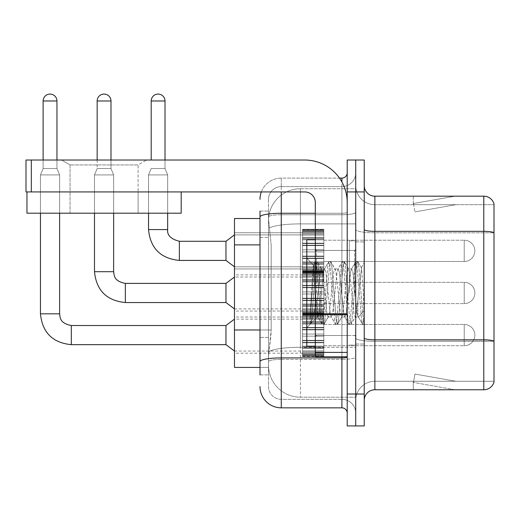 <?xml version="1.0" encoding="UTF-8"?>
<svg xmlns="http://www.w3.org/2000/svg" width="520" height="520" viewBox="0 0 520 520"><rect width="100%" height="100%" fill="white"/><g stroke="black" fill="none" stroke-linecap="round" stroke-linejoin="round"><path stroke-width="0.39" stroke-dasharray="2.6 1.95" d="M302.543 250.855L302.543 229.58L302.543 250.855M234.475 250.855L234.475 232.772L234.475 250.855M302.543 292.975L302.543 271.7L302.543 292.975M234.475 292.975L234.475 274.892L234.475 292.975M302.543 335.094L302.543 313.82L302.543 335.094M234.475 335.094L234.475 353.178L234.475 335.094M323.817 250.855L323.817 229.58L323.817 250.855M323.817 292.975L323.817 271.7L323.817 292.975M323.817 335.094L323.817 313.82L323.817 335.094M355.726 250.855L355.726 240.214L355.726 250.855M355.726 292.975L355.726 240.858L355.726 292.975M355.726 335.094L355.726 324.454L355.726 335.094M260 329.979L271.173 329.979L270.966 335.517L268.639 354.666L271.173 329.979L271.173 244.888L271.173 329.979L234.475 329.979L234.475 367.425L268.58 367.425L268.508 365.3A31.909 31.909 0 0 0 300.417 397.209L355.726 397.209L355.726 347.276L355.726 397.209L300.417 397.209L300.417 347.276L300.417 397.209A31.909 31.909 0 0 1 268.508 365.3L268.508 358.807L268.58 367.425L260 367.425M268.639 354.666L268.508 358.807L268.639 354.666M300.417 188.734L355.726 188.734L355.726 223.893L355.726 188.734L300.417 188.734A31.909 31.909 0 0 0 268.554 218.953L271.173 244.888L268.554 218.953A31.909 31.909 0 0 1 300.417 188.734L300.417 223.893L355.726 223.893L355.726 347.276L355.726 223.893L300.417 223.893L300.417 188.734A31.909 31.909 0 0 0 268.554 218.953M260 218.517L234.475 218.517L234.475 329.979M364.234 292.975L364.234 241.917L364.234 344.026L364.234 262.548L364.234 324.331L362.44 324.09L361.589 320.125L357.084 265.817L355.959 261.619L354.835 265.817L350.331 320.125L349.206 324.331L348.933 324.09L348.082 320.125L343.577 265.817L342.453 261.619L342.173 261.853L341.328 265.817L336.824 320.125L335.699 324.331L335.419 324.09L334.575 320.125L330.07 265.817L328.945 261.619L327.821 265.817L323.317 320.125L322.192 324.331L321.061 320.125L316.563 265.817L315.439 261.619L314.308 265.817L310.128 317.35L310.128 324.142L311.382 322.822L317.434 299.078L317.434 317.018L317.434 299.078L317.967 292.975L317.434 299.078L311.382 322.822L310.128 324.331L311.35 292.975L310.128 317.35L314.308 265.817L315.159 261.853L315.439 261.619L316.563 265.817L321.061 320.125L321.913 324.09L317.434 316.336L317.434 317.018L310.707 323.752L317.434 317.018L317.967 317.018L317.434 316.336C316.823 313.183 316.219 305.396 315.633 292.975L313.489 264.986L311.35 292.975L313.3 265.05L315.159 261.853L313.3 265.05L306.8 258.291L306.8 346.157L306.8 239.792L306.8 292.975L306.8 258.291L313.489 264.986L315.633 292.975C316.219 305.396 316.823 313.183 317.434 316.336L317.434 317.018L317.967 317.018L322.192 324.331L323.317 320.125L327.821 265.817L328.666 261.853L324.37 269.23L323.596 272.149L319.092 313.794L317.967 317.018L319.092 313.794L323.596 272.149L324.37 269.23L328.945 261.619L330.07 265.817L334.575 320.125L335.419 324.09L331.123 316.713L330.35 313.794L325.845 272.149L324.721 268.931L325.845 272.149L330.35 313.794L331.123 316.713L335.699 324.331L336.824 320.125L341.328 265.817L342.173 261.853L337.876 269.23L337.103 272.149L332.605 313.794L331.474 317.018L332.605 313.794L337.103 272.149L337.876 269.23L342.453 261.619L343.577 265.817L348.082 320.125L348.933 324.09L344.63 316.713L343.856 313.794L339.359 272.149L338.228 268.931L339.359 272.149L343.856 313.794L344.63 316.713L349.206 324.331L350.331 320.125L354.835 265.817L355.687 261.853L351.384 269.23L350.61 272.149L346.112 313.794L344.988 317.018L346.112 313.794L350.61 272.149L351.384 269.23L355.959 261.619L357.084 265.817L361.589 320.125L362.44 324.09L357.857 316.03C356.974 312.208 356.057 304.525 355.115 292.975L352.865 272.149L351.741 268.931L352.865 272.149L355.115 292.975C356.057 304.525 356.974 312.208 357.857 316.03L357.857 300.203L361.537 268.053L363.396 292.975L364.234 324.246L364.234 241.917L364.234 344.026L364.234 262.548L364.234 321.88L363.396 292.975L361.537 268.053L357.65 261.619L356.525 265.817L352.021 320.125L350.896 324.331L349.772 320.125L345.267 265.817L344.143 261.619L343.012 265.817L338.513 320.125L337.389 324.331L336.258 320.125L331.76 265.817L330.629 261.619L329.505 265.817L325.007 320.125L323.875 324.331L322.751 320.125L318.247 265.817L317.122 261.619L315.998 265.817L311.493 320.125L310.648 324.09L311.493 320.125L315.998 265.817L317.122 261.619L315.439 261.619L317.401 261.853L318.247 265.817L322.751 320.125L323.875 324.331L322.192 324.331L324.155 324.09L325.007 320.125L329.505 265.817L330.629 261.619L328.945 261.619L330.909 261.853L331.76 265.817L336.258 320.125L337.389 324.331L335.699 324.331L337.662 324.09L338.513 320.125L343.012 265.817L344.143 261.619L342.453 261.619L344.416 261.853L345.267 265.817L349.772 320.125L350.896 324.331L349.206 324.331L351.169 324.09L352.021 320.125L356.525 265.817L357.65 261.619L355.959 261.619L357.923 261.853L358.774 265.817L363.279 320.125L364.234 324.246L362.44 324.09L357.857 316.03L357.857 317.018L357.857 300.203L356.239 313.794L355.472 316.713L355.115 317.018L353.99 313.794L349.486 272.149L348.361 268.931L347.237 272.149L342.732 313.794L341.965 316.713L341.607 317.018L340.483 313.794L335.978 272.149L334.854 268.931L333.729 272.149L329.225 313.794L328.101 317.018L326.976 313.794L322.471 272.149L321.698 269.23L321.347 268.931L320.222 272.149L317.967 292.975L320.222 272.149L321.347 268.931L324.721 268.931L321.347 268.931L317.401 261.853L321.698 269.23L322.471 272.149L326.976 313.794L328.101 317.018L331.474 317.018L328.101 317.018L324.155 324.09L328.458 316.713L329.225 313.794L333.729 272.149L334.854 268.931L338.228 268.931L334.854 268.931L330.909 261.853L335.212 269.23L335.978 272.149L340.483 313.794L341.607 317.018L344.988 317.018L341.607 317.018L337.662 324.09L341.965 316.713L342.732 313.794L347.237 272.149L348.361 268.931L351.741 268.931L348.361 268.931L344.416 261.853L348.719 269.23L349.486 272.149L353.99 313.794L355.115 317.018L358.514 317.05L358.144 316.719L358.514 317.05L364.234 310.382L364.234 241.917L364.234 292.975M349.343 292.975L349.343 240.858L349.343 292.975M355.726 347.217L355.726 229.495L355.726 347.217M364.234 337.981L364.234 229.495L364.234 337.981A10.634 1.846 0 0 0 374.875 339.833L483.788 339.833A10.634 1.846 180 0 1 494 341.159L374.875 341.309L374.875 381.257A19.143 19.143 0 0 0 355.726 400.4A19.143 19.143 0 0 1 374.875 381.257L494 381.257L494 203.84A10.634 10.634 0 0 0 483.788 196.183L483.788 389.766A10.634 10.634 0 0 0 494 382.103L494 347.217L494 381.257L374.875 381.257L374.875 196.183A10.634 10.634 0 0 1 364.234 185.542L364.234 229.495L364.234 185.542M355.726 185.542L355.726 229.495L355.726 185.542A19.143 19.143 0 0 0 374.875 204.692A19.143 19.143 0 0 1 355.726 185.542A19.143 19.143 0 0 0 374.875 204.692L374.875 341.309A19.143 3.322 0 0 1 355.726 337.981A19.143 3.322 0 0 0 374.875 341.309L374.875 204.692L494 204.692L374.875 204.692M355.726 191.925L355.726 160.017L364.234 160.017L364.234 191.925L355.726 191.925L355.726 160.017L347.217 160.017L347.217 191.925L355.726 191.925L355.726 394.017L355.726 191.925M347.217 191.925L347.217 425.925L355.726 425.925L355.726 394.017L355.726 425.925L364.234 425.925L364.234 191.925M454.337 389.636A8.508 8.508 0 0 0 455.812 389.766L413.27 389.766L455.812 389.766A8.508 8.508 0 0 1 454.337 389.636A8.508 8.508 0 0 0 455.812 389.766A8.508 8.508 0 0 1 454.337 389.636A8.508 8.508 0 0 0 455.812 389.766A8.508 8.508 0 0 1 454.337 389.636A8.508 8.508 0 0 0 455.812 389.766A8.508 8.508 0 0 1 454.337 389.636A8.508 8.508 0 0 0 455.812 389.766A8.508 8.508 0 0 1 454.337 389.636A8.508 8.508 0 0 0 455.812 389.766A8.508 8.508 0 0 1 454.337 389.636A8.508 8.508 0 0 0 455.812 389.766A8.508 8.508 0 0 1 454.337 389.636L413.485 382.434L454.337 389.636M413.27 381.257L413.27 389.766L413.27 381.257L413.693 381.257L413.485 382.434L413.693 381.257L413.27 381.257L413.27 389.766L413.27 381.257L413.693 381.257L413.485 382.434L413.693 381.257L413.27 381.257L413.27 389.766L413.27 381.257L413.693 381.257L413.485 382.434L413.693 381.257L413.27 381.257L413.27 389.766L413.27 381.257L413.693 381.257L413.485 382.434L413.693 381.257L413.27 381.257L413.27 389.766L413.27 381.257L413.693 381.257L413.485 382.434L413.693 381.257L413.27 381.257L413.27 389.766L413.27 381.257L413.693 381.257L413.485 382.434L413.693 381.257L413.27 381.257L413.27 389.766L413.27 381.257L413.693 381.257L413.485 382.434L413.693 381.257L413.27 381.257M483.788 389.766L374.875 389.766L374.875 341.309L494 341.309L494 232.817L374.875 232.817A19.143 3.322 0 0 1 355.726 229.495A19.143 3.322 0 0 0 374.875 232.817L494 232.817M494 203.84A10.634 10.634 0 0 0 483.788 196.183L374.875 196.183M455.812 196.183L413.27 196.183L455.812 196.183A8.508 8.508 0 0 0 454.337 196.313A8.508 8.508 0 0 1 455.812 196.183A8.508 8.508 0 0 0 454.337 196.313A8.508 8.508 0 0 1 455.812 196.183A8.508 8.508 0 0 0 454.337 196.313A8.508 8.508 0 0 1 455.812 196.183A8.508 8.508 0 0 0 454.337 196.313A8.508 8.508 0 0 1 455.812 196.183A8.508 8.508 0 0 0 454.337 196.313A8.508 8.508 0 0 1 455.812 196.183A8.508 8.508 0 0 0 454.337 196.313A8.508 8.508 0 0 1 455.812 196.183A8.508 8.508 0 0 0 454.337 196.313A8.508 8.508 0 0 1 455.812 196.183M364.234 400.4A10.634 10.634 0 0 1 374.875 389.766M494 232.667L494 204.692L494 232.667A10.634 1.846 180 0 0 483.788 231.342L374.875 231.342A10.634 1.846 0 0 1 364.234 229.495M455.812 381.257L413.693 381.257L455.812 381.257L413.693 381.257L455.812 381.257L413.693 381.257L455.812 381.257L413.693 381.257L455.812 381.257L413.693 381.257L455.812 381.257L413.693 381.257L455.812 381.257L413.693 381.257L455.812 381.257L414.96 374.049L413.693 381.257L414.96 374.049L413.693 381.257L414.96 374.049L413.693 381.257L414.96 374.049L413.693 381.257L414.96 374.049L413.693 381.257L414.96 374.049L413.693 381.257L414.96 374.049L413.693 381.257L414.96 374.049L455.812 381.257M413.693 204.692L413.27 204.692L413.693 204.692L413.27 204.692L413.693 204.692L413.27 204.692L413.693 204.692L413.27 204.692L413.693 204.692L413.27 204.692L413.693 204.692L413.27 204.692L413.693 204.692L413.27 204.692L413.693 204.692L413.485 203.515L454.337 196.313L413.485 203.515L413.693 204.692L413.485 203.515L454.337 196.313L413.485 203.515L413.693 204.692L413.485 203.515L454.337 196.313L413.485 203.515L413.693 204.692L413.485 203.515L454.337 196.313L413.485 203.515L413.693 204.692L413.485 203.515L454.337 196.313L413.485 203.515L413.693 204.692L413.485 203.515L454.337 196.313L413.485 203.515L413.693 204.692L413.485 203.515L454.337 196.313L413.485 203.515L413.693 204.692L455.812 204.692L413.693 204.692L455.812 204.692L413.693 204.692L455.812 204.692L413.693 204.692L455.812 204.692L413.693 204.692L455.812 204.692L413.693 204.692L455.812 204.692L413.693 204.692L455.812 204.692L413.693 204.692L414.96 211.894L413.693 204.692M413.27 196.183L413.27 204.692L413.27 196.183M455.812 204.692L414.96 211.894L455.812 204.692M260 374.875L268.508 374.875L268.508 211.075L268.508 374.875L260 374.875L260 337.422L260 361.608A21.274 3.692 180 0 1 281.275 357.91L341.9 357.91L341.9 407.843A5.317 5.317 0 0 1 347.217 413.166L347.217 172.783L347.217 413.166M260 386.575A21.274 21.274 0 0 0 281.275 407.843L281.275 399.334A12.766 12.766 0 0 1 268.508 386.575L268.508 216.951L268.508 386.575A12.766 12.766 0 0 0 281.275 399.334L341.9 399.334L341.9 365.3L341.9 399.334L281.275 399.334L281.275 359.392L341.9 359.392L341.9 365.3L341.9 359.392A13.825 2.398 0 0 0 355.726 356.987L355.726 212.336L355.726 356.987A13.825 2.398 0 0 1 341.9 359.392L341.9 214.734L341.9 359.392L281.275 359.392L281.275 186.608L341.9 186.608A13.825 13.825 0 0 0 355.726 172.783L355.726 212.336L355.726 172.783A13.825 13.825 0 0 1 341.9 186.608L341.9 214.734L341.9 186.608A13.825 13.825 0 0 0 355.726 172.783M347.217 292.975L347.217 250.425L347.217 292.975M261.346 191.925A21.274 21.274 0 0 1 281.275 178.1L341.9 178.1A5.317 5.317 0 0 0 347.217 172.783A5.317 5.317 0 0 1 341.9 178.1L341.9 357.91A5.317 0.923 -0 0 0 347.217 356.987M281.275 407.843L341.9 407.843M268.508 199.375A12.766 12.766 0 0 1 281.275 186.608A12.766 12.766 0 0 0 268.508 199.375L268.508 216.951L268.508 199.375A12.766 12.766 0 0 1 281.275 186.608L281.275 178.1A21.274 21.274 0 0 0 260 199.375A21.274 21.274 0 0 1 281.275 178.1L339.482 178.1M260 237.439L260 337.422L260 216.951L260 237.439L268.508 237.439L260 237.439M260 211.075L268.508 211.075L260 211.075L260 361.608M281.275 186.608L341.9 186.608M355.726 413.166A13.825 13.825 0 0 0 341.9 399.334A13.825 13.825 0 0 1 355.726 413.166A13.825 13.825 0 0 0 341.9 399.334M355.726 345.728L464.217 345.728L464.217 335.094L464.217 345.728A10.634 10.634 0 0 0 474.857 335.094A10.634 10.634 0 0 0 464.217 324.454A10.634 10.634 0 0 1 474.857 335.094A10.634 10.634 0 0 1 464.217 345.728A10.634 10.634 0 0 0 474.857 335.094A10.634 10.634 0 0 0 464.217 324.454A10.634 10.634 0 0 1 474.857 335.094A10.634 10.634 0 0 1 464.217 345.728A10.634 10.634 0 0 0 474.857 335.094A10.634 10.634 0 0 0 464.217 324.454A10.634 10.634 0 0 1 474.857 335.094A10.634 10.634 0 0 1 464.217 345.728A10.634 10.634 0 0 0 474.857 335.094A10.634 10.634 0 0 0 464.217 324.454A10.634 10.634 0 0 1 474.857 335.094A10.634 10.634 0 0 1 464.217 345.728A10.634 10.634 0 0 0 474.857 335.094A10.634 10.634 0 0 0 464.217 324.454A10.634 10.634 0 0 1 474.857 335.094A10.634 10.634 0 0 1 464.217 345.728A10.634 10.634 0 0 0 474.857 335.094A10.634 10.634 0 0 0 464.217 324.454A10.634 10.634 0 0 1 474.857 335.094A10.634 10.634 0 0 1 464.217 345.728A10.634 10.634 0 0 0 474.857 335.094A10.634 10.634 0 0 0 464.217 324.454A10.634 10.634 0 0 1 474.857 335.094A10.634 10.634 0 0 1 464.217 345.728A10.634 10.634 0 0 0 474.857 335.094A10.634 10.634 0 0 0 464.217 324.454L464.217 345.728L464.217 324.454L464.217 345.728L464.217 324.454L464.217 345.728L464.217 324.454L464.217 345.728L464.217 324.454L464.217 345.728L464.217 324.454L464.217 345.728L464.217 324.454L464.217 345.728L464.217 324.454L464.217 345.728L464.217 324.454L464.217 345.728L464.217 324.454L464.217 345.728L464.217 324.454L464.217 345.728L464.217 324.454L464.217 345.728L464.217 324.454L464.217 345.728L464.217 324.454L464.217 345.728L464.217 324.454L355.726 324.454M56.953 160.017L56.953 100.984L56.953 168.525L56.953 100.984L56.953 168.525L56.953 100.984L56.953 168.525L56.953 100.984L56.953 168.525L56.953 100.984L56.953 168.525L56.953 100.984L56.953 168.525L56.953 100.984L43.127 100.984L56.953 100.984A6.916 6.916 0 0 0 50.037 94.075A6.916 6.916 0 0 0 43.127 100.984A6.916 6.916 0 0 1 50.037 94.075A6.916 6.916 0 0 1 56.953 100.984A6.916 6.916 0 0 0 50.037 94.075A6.916 6.916 0 0 0 43.127 100.984A6.916 6.916 0 0 1 50.037 94.075A6.916 6.916 0 0 1 56.953 100.984A6.916 6.916 0 0 0 50.037 94.075A6.916 6.916 0 0 0 43.127 100.984A6.916 6.916 0 0 1 50.037 94.075A6.916 6.916 0 0 1 56.953 100.984A6.916 6.916 0 0 0 50.037 94.075A6.916 6.916 0 0 0 43.127 100.984A6.916 6.916 0 0 1 50.037 94.075A6.916 6.916 0 0 1 56.953 100.984A6.916 6.916 0 0 0 50.037 94.075A6.916 6.916 0 0 0 43.127 100.984A6.916 6.916 0 0 1 50.037 94.075A6.916 6.916 0 0 1 56.953 100.984A6.916 6.916 0 0 0 50.037 94.075A6.916 6.916 0 0 0 43.127 100.984A6.916 6.916 0 0 1 50.037 94.075A6.916 6.916 0 0 1 56.953 100.984A6.916 6.916 0 0 0 50.037 94.075A6.916 6.916 0 0 0 43.127 100.984A6.916 6.916 0 0 1 50.037 94.075A6.916 6.916 0 0 1 56.953 100.984L56.953 168.525L43.127 168.525L56.953 168.525L43.127 168.525L56.953 168.525L43.127 168.525L56.953 168.525L43.127 168.525L56.953 168.525L43.127 168.525L56.953 168.525L43.127 168.525L56.953 168.525L43.127 168.525L56.953 168.525L43.127 168.525L56.953 168.525L43.127 168.525L56.953 168.525L43.127 168.525L56.953 168.525L43.127 168.525L56.953 168.525L43.127 168.525L56.953 168.525L43.127 168.525L56.953 168.525L43.127 168.525L56.953 168.525L59.611 174.909L40.462 174.909L59.611 174.909L40.462 174.909L59.611 174.909L40.462 174.909L59.611 174.909L40.462 174.909L59.611 174.909L40.462 174.909L59.611 174.909L40.462 174.909L59.611 174.909L40.462 174.909L59.611 174.909L40.462 174.909L59.611 174.909L40.462 174.909L59.611 174.909L40.462 174.909L59.611 174.909L40.462 174.909L59.611 174.909L40.462 174.909L59.611 174.909L40.462 174.909L59.611 174.909L40.462 174.909L59.611 174.909L59.611 313.82L59.611 174.909L59.611 313.82L59.611 174.909L59.611 313.82L59.611 174.909L59.611 313.82L59.611 174.909L59.611 313.82L59.611 174.909L59.611 313.82L59.611 174.909L59.611 313.82L59.611 174.909L59.611 213.2L59.611 191.925L40.462 191.925L59.611 191.925L40.462 191.925L59.611 191.925L40.462 191.925L59.611 191.925L40.462 191.925L59.611 191.925L40.462 191.925L59.611 191.925L40.462 191.925L59.611 191.925L40.462 191.925L59.611 191.925L40.462 191.925L59.611 191.925L40.462 191.925L59.611 191.925L40.462 191.925L59.611 191.925L40.462 191.925L59.611 191.925L40.462 191.925L59.611 191.925L40.462 191.925L59.611 191.925L40.462 191.925L59.611 191.925L40.462 191.925L59.611 191.925L59.611 213.2L59.611 191.925M225.966 344.663L234.475 351.046L225.966 344.663L71.311 344.663L225.966 344.663L234.475 351.046L225.966 344.663L71.311 344.663L225.966 344.663L234.475 351.046L225.966 344.663L71.311 344.663L225.966 344.663L234.475 351.046L225.966 344.663L71.311 344.663L225.966 344.663L234.475 351.046L225.966 344.663L71.311 344.663L225.966 344.663L234.475 351.046L225.966 344.663L71.311 344.663L225.966 344.663L234.475 351.046L225.966 344.663L71.311 344.663L71.311 335.094L71.311 344.663L225.966 344.663L225.966 325.52L225.966 344.663L225.966 325.52L225.966 344.663L225.966 325.52L225.966 344.663L225.966 325.52L225.966 344.663L225.966 325.52L225.966 344.663L225.966 325.52L225.966 344.663L225.966 325.52L225.966 344.663L225.966 325.52L225.966 344.663L225.966 325.52L225.966 344.663L225.966 325.52L225.966 344.663L225.966 325.52L225.966 344.663L225.966 325.52L225.966 344.663L225.966 325.52L225.966 344.663L225.966 325.52L225.966 335.094L225.966 325.52L71.311 325.52L71.311 344.663L71.311 325.52C59.579 323.187 60.261 317.538 59.611 313.82L40.462 313.82L40.462 174.909L50.037 174.909L40.462 174.909L40.462 313.82L40.462 174.909L40.462 313.82L40.462 174.909L40.462 313.82L40.462 174.909L40.462 313.82L40.462 174.909L40.462 313.82L40.462 174.909L40.462 313.82L40.462 174.909L40.462 313.82L59.611 313.82L40.462 313.82M56.953 100.984L43.127 100.984L43.127 168.525L50.037 168.525L43.127 168.525L40.462 174.909L40.462 213.2L40.462 191.925L40.462 213.2L59.611 213.2L40.462 213.2L59.611 213.2L40.462 213.2L40.462 191.925L40.462 213.2L59.611 213.2L40.462 213.2L59.611 213.2L40.462 213.2L40.462 191.925L40.462 213.2L59.611 213.2L40.462 213.2L59.611 213.2L40.462 213.2L40.462 191.925L40.462 213.2L59.611 213.2L40.462 213.2L59.611 213.2L40.462 213.2L40.462 191.925L40.462 213.2L59.611 213.2L40.462 213.2L59.611 213.2L40.462 213.2L40.462 191.925L40.462 213.2L59.611 213.2L40.462 213.2L59.611 213.2L40.462 213.2L40.462 191.925L40.462 213.2L59.611 213.2L40.462 213.2L59.611 213.2L40.462 213.2L40.462 191.925M302.543 355.934L302.543 354.64L302.543 356.662L302.543 355.934L323.817 355.934L323.817 353.984L302.543 353.984L302.543 356.662L302.543 353.984L323.817 353.984L323.817 356.662L323.817 353.984L323.817 356.662L323.817 353.984L302.543 353.984L302.543 354.64L323.817 354.64L323.817 356.662L323.817 353.165L323.817 356.662L323.817 353.984L323.817 355.277L323.817 353.984L302.543 353.984L302.543 355.277L302.543 353.165L302.543 355.277L323.817 355.303L323.817 352.066L323.817 356.662L323.817 350.818L323.817 356.662L323.817 353.984L302.543 353.984L323.817 353.984L323.817 356.662L323.817 350.818L323.817 356.662L323.817 353.984L302.543 353.984L302.543 354.64L323.817 354.64L323.817 356.662L323.817 348.628L323.817 356.662L323.817 353.984L323.817 355.277L323.817 353.984L302.543 353.984L302.543 355.277L323.817 355.303L323.817 347.834L323.817 356.662L323.817 346.112L323.817 356.662L323.817 353.984L302.543 353.984L323.817 353.984L323.817 356.662L323.817 346.112L323.817 356.662L323.817 353.984L302.543 353.984L302.543 355.934L323.817 355.934L323.817 356.662L323.817 342.349L323.817 356.662L323.817 353.984L302.543 353.984L302.543 355.277L323.817 355.277L323.817 353.984L323.817 356.662L323.817 340.327L323.817 356.662L323.817 353.984L323.817 355.277L323.817 353.984L302.543 353.984L323.817 353.984L323.817 356.662L323.817 340.327L323.817 356.662L323.817 353.984L323.817 355.277L323.817 353.984L302.543 353.984L302.543 355.277L323.817 355.277L323.817 336.154L323.817 356.662L323.817 353.984L323.817 356.662L323.817 355.934L302.543 355.934L302.543 354.64L323.817 354.64L323.817 353.984L323.817 355.277L323.817 334.029L323.817 356.662L323.817 353.984L302.543 353.984L323.817 353.984L323.817 355.934L302.543 355.934L302.543 356.662L323.817 356.662L302.543 356.662L302.543 354.64L323.817 354.64L302.543 354.64L302.543 356.662L302.543 355.303L302.543 356.662L323.817 356.662L302.543 356.662L302.543 355.934L323.817 355.934L302.543 355.934L302.543 353.984L302.543 354.64L323.817 354.64L302.543 354.64L302.543 352.066L302.543 353.165L323.817 353.165L323.817 329.44L323.817 355.277L323.817 329.44L323.817 353.165L302.543 353.165L302.543 355.277L323.817 355.303L302.543 355.277L302.543 356.662L323.817 356.662L302.543 356.662L302.543 355.934L323.817 355.934L302.543 355.934L302.543 353.984L323.817 353.984L323.817 355.277L302.543 355.303L302.543 353.984L302.543 354.64L323.817 354.64L302.543 354.64L302.543 350.818L302.543 352.066L323.817 352.066L323.817 327.834L323.817 352.066L302.543 352.066L302.543 353.165L323.817 353.165L302.543 353.165L302.543 355.277L323.817 355.303L302.543 355.277L323.817 355.277L302.543 355.303L302.543 356.662L323.817 356.662L302.543 356.662L302.543 355.934L323.817 355.934L302.543 355.934L302.543 353.984L302.543 355.277L302.543 353.984L323.817 353.984L302.543 353.984L302.543 354.64L323.817 354.64L302.543 354.64L302.543 350.818L302.543 351.916L302.543 350.818L323.817 350.818L323.817 351.916L323.817 327.418L323.817 351.916L323.817 350.818L302.543 350.818L302.543 352.066L323.817 352.066L302.543 352.066L302.543 353.165L323.817 353.165L302.543 353.165L302.543 355.277L323.817 355.303L302.543 355.277L323.817 355.277L302.543 355.303L302.543 356.662L323.817 356.662L302.543 356.662L302.543 355.934L323.817 355.934L302.543 355.934L302.543 353.984L302.543 355.277L302.543 353.984L323.817 353.984L323.817 354.64L302.543 354.64L302.543 348.628L302.543 351.916L323.817 351.916L323.817 323.278L323.817 351.916L302.543 351.916L302.543 350.818L323.817 350.818L302.543 350.818L302.543 352.066L323.817 352.066L302.543 352.066L302.543 353.165L323.817 353.165L302.543 353.165L302.543 355.277L323.817 355.303L302.543 355.277L323.817 355.277L302.543 355.303L302.543 356.662L323.817 356.662L302.543 356.662L302.543 355.934L323.817 355.934L302.543 355.934L302.543 353.984L302.543 354.64L323.817 354.64L302.543 354.64L302.543 347.834L302.543 348.628L323.817 348.628L323.817 323.278L323.817 348.628L302.543 348.628L302.543 351.916L323.817 351.916L302.543 351.916L302.543 350.818L323.817 350.818L302.543 350.818L302.543 352.066L323.817 352.066L302.543 352.066L302.543 353.165L323.817 353.165L302.543 353.165L302.543 355.277L323.817 355.303L302.543 355.277L323.817 355.277L302.543 355.303L302.543 356.662L323.817 356.662L302.543 356.662L302.543 355.934L323.817 355.934L302.543 355.934L302.543 353.984L323.817 353.984L323.817 355.277L302.543 355.303L302.543 353.984L302.543 354.64L323.817 354.64L302.543 354.64L302.543 346.112L302.543 347.834L323.817 347.834L323.817 322.355L323.817 347.834L302.543 347.834L302.543 348.628L323.817 348.628L302.543 348.628L302.543 351.916L323.817 351.916L302.543 351.916L302.543 350.818L323.817 350.818L302.543 350.818L302.543 352.066L323.817 352.066L302.543 352.066L302.543 353.165L323.817 353.165L302.543 353.165L302.543 355.277L323.817 355.277L302.543 355.277L302.543 356.662L323.817 356.662L302.543 356.662L302.543 355.934L323.817 355.934L302.543 355.934L302.543 353.984L302.543 355.277L302.543 353.984L323.817 353.984L302.543 353.984L302.543 354.64L323.817 354.64L302.543 354.64L302.543 346.112L302.543 346.905L302.543 346.112L323.817 346.112L323.817 346.905L323.817 321.555L323.817 346.905L323.817 346.112L302.543 346.112L302.543 347.834L323.817 347.834L302.543 347.834L302.543 348.628L323.817 348.628L302.543 348.628L302.543 351.916L323.817 351.916L302.543 351.916L302.543 350.818L323.817 350.818L302.543 350.818L302.543 352.066L323.817 352.066L302.543 352.066L302.543 353.165L323.817 353.165L302.543 353.165L302.543 355.277L323.817 355.303L302.543 355.277L302.543 356.662L323.817 356.662L302.543 356.662L302.543 355.934L323.817 355.934L302.543 355.934L302.543 353.984L302.543 355.277L302.543 353.984L323.817 353.984L323.817 354.64L302.543 354.64L323.817 354.64L302.543 354.64L302.543 342.771L302.543 346.905L323.817 346.905L323.817 318.272L323.817 346.905L302.543 346.905L302.543 346.112L323.817 346.112L302.543 346.112L302.543 347.834L323.817 347.834L302.543 347.834L302.543 348.628L323.817 348.628L302.543 348.628L302.543 351.916L323.817 351.916L302.543 351.916L302.543 350.818L323.817 350.818L302.543 350.818L302.543 352.066L323.817 352.066L302.543 352.066L302.543 353.165L323.817 353.165L302.543 353.165L302.543 355.277L323.817 355.303L302.543 355.277L302.543 356.662L323.817 356.662L302.543 356.662L302.543 355.934L323.817 355.934L302.543 355.934L302.543 353.984L302.543 354.64L323.817 354.64L302.543 354.64L302.543 342.349L302.543 342.771L323.817 342.771L323.817 318.272L323.817 342.771L302.543 342.771L302.543 346.905L323.817 346.905L302.543 346.905L302.543 346.112L323.817 346.112L302.543 346.112L302.543 347.834L323.817 347.834L302.543 347.834L302.543 348.628L323.817 348.628L302.543 348.628L302.543 351.916L323.817 351.916L302.543 351.916L302.543 350.818L323.817 350.818L302.543 350.818L302.543 352.066L323.817 352.066L302.543 352.066L302.543 353.165L323.817 353.165L302.543 353.165L302.543 355.277L323.817 355.303L302.543 355.277L302.543 356.662L323.817 356.662L302.543 356.662L302.543 355.934L323.817 355.934L302.543 355.934L302.543 353.984L323.817 353.984L323.817 355.277L302.543 355.303L302.543 353.984L302.543 354.64L323.817 354.64L302.543 354.64L302.543 340.327L302.543 342.349L323.817 342.349L323.817 318.117L323.817 342.349L302.543 342.349L302.543 342.771L323.817 342.771L302.543 342.771L302.543 346.905L323.817 346.905L302.543 346.905L302.543 346.112L323.817 346.112L302.543 346.112L302.543 347.834L323.817 347.834L302.543 347.834L302.543 348.628L323.817 348.628L302.543 348.628L302.543 351.916L323.817 351.916L302.543 351.916L302.543 350.818L323.817 350.818L302.543 350.818L302.543 352.066L323.817 352.066L302.543 352.066L302.543 353.165L323.817 353.165L302.543 353.165L302.543 355.277L323.817 355.303L302.543 355.277L323.817 355.277L302.543 355.303L302.543 356.662L323.817 356.662L302.543 356.662L302.543 355.934L323.817 355.934L302.543 355.934L302.543 353.984L302.543 355.277L302.543 353.984L323.817 353.984L302.543 353.984L302.543 354.64L323.817 354.64L302.543 354.64L302.543 340.327L302.543 340.743L302.543 340.327L323.817 340.327L323.817 340.743L323.817 317.018L323.817 340.743L323.817 340.327L302.543 340.327L302.543 342.349L323.817 342.349L302.543 342.349L302.543 342.771L323.817 342.771L302.543 342.771L302.543 346.905L323.817 346.905L302.543 346.905L302.543 346.112L323.817 346.112L302.543 346.112L302.543 347.834L323.817 347.834L302.543 347.834L302.543 348.628L323.817 348.628L302.543 348.628L302.543 351.916L323.817 351.916L302.543 351.916L302.543 350.818L323.817 350.818L302.543 350.818L302.543 352.066L323.817 352.066L302.543 352.066L302.543 353.165L323.817 353.165L302.543 353.165L302.543 355.277L323.817 355.303L302.543 355.277L323.817 355.277L302.543 355.303L302.543 356.662L323.817 356.662L302.543 356.662L302.543 355.934L323.817 355.934L302.543 355.934L302.543 353.984L302.543 355.277L302.543 353.984L323.817 353.984L323.817 354.64L302.543 354.64L302.543 336.154L302.543 340.743L323.817 340.743L323.817 314.912L323.817 340.743L302.543 340.743L302.543 340.327L323.817 340.327L302.543 340.327L302.543 342.349L323.817 342.349L302.543 342.349L302.543 342.771L323.817 342.771L302.543 342.771L302.543 346.905L323.817 346.905L302.543 346.905L302.543 346.112L323.817 346.112L302.543 346.112L302.543 347.834L323.817 347.834L302.543 347.834L302.543 348.628L323.817 348.628L302.543 348.628L302.543 351.916L323.817 351.916L302.543 351.916L302.543 350.818L323.817 350.818L302.543 350.818L302.543 352.066L323.817 352.066L302.543 352.066L302.543 353.165L323.817 353.165L302.543 353.165L302.543 355.277L323.817 355.303L302.543 355.277L323.817 355.277L302.543 355.303L302.543 356.662L323.817 356.662L302.543 356.662L302.543 355.934L323.817 355.934L302.543 355.934M302.543 334.029L302.543 329.44L302.543 334.029L323.817 334.029L323.817 314.912L323.817 336.154L323.817 314.912L323.817 334.029L302.543 334.029L323.817 334.029L302.543 334.029L302.543 336.154L323.817 336.154L302.543 336.154L323.817 336.154L302.543 336.154L302.543 329.44L302.543 329.862L302.543 329.44L323.817 329.44L323.817 329.862L323.817 314.256L323.817 329.862L323.817 329.44L302.543 329.44L302.543 334.029L323.817 334.029L302.543 334.029L323.817 334.029L302.543 334.029L302.543 336.154L323.817 336.154L302.543 336.154L323.817 336.154L302.543 336.154L302.543 340.743L323.817 340.743L302.543 340.743L302.543 327.834L302.543 329.862L323.817 329.862L323.817 313.528L323.817 329.862L302.543 329.862L302.543 329.44L323.817 329.44L302.543 329.44L302.543 334.029L323.817 334.029L302.543 334.029L323.817 334.029L302.543 334.029L302.543 336.154L323.817 336.154L302.543 336.154L323.817 336.154L302.543 336.154L302.543 340.743L323.817 340.743L302.543 340.743L302.543 340.327L323.817 340.327L302.543 340.327L302.543 327.418L302.543 327.834L323.817 327.834L323.817 313.528L323.817 327.834L302.543 327.834L302.543 329.862L323.817 329.862L302.543 329.862L302.543 329.44L323.817 329.44L302.543 329.44L302.543 334.029L323.817 334.029L302.543 334.029L323.817 334.029L302.543 334.029L302.543 336.154L323.817 336.154L302.543 336.154L323.817 336.154L302.543 336.154L302.543 340.743L323.817 340.743L302.543 340.743L302.543 340.327L323.817 340.327L302.543 340.327L302.543 342.349L323.817 342.349L302.543 342.349L302.543 323.278L302.543 327.418L323.817 327.418L323.817 313.528L323.817 327.418L302.543 327.418L302.543 327.834L323.817 327.834L302.543 327.834L302.543 329.862L323.817 329.862L302.543 329.862L302.543 329.44L323.817 329.44L302.543 329.44L302.543 334.029L323.817 334.029L302.543 334.029L323.817 334.029L302.543 334.029L302.543 336.154L323.817 336.154L302.543 336.154L323.817 336.154L302.543 336.154L302.543 340.743L323.817 340.743L302.543 340.743L302.543 340.327L323.817 340.327L302.543 340.327L302.543 342.349L323.817 342.349L302.543 342.349L302.543 342.771L323.817 342.771L302.543 342.771L302.543 323.278L302.543 324.077L302.543 323.278L323.817 323.278L323.817 324.077L323.817 313.528L323.817 324.077L323.817 323.278L302.543 323.278L302.543 327.418L323.817 327.418L302.543 327.418L302.543 327.834L323.817 327.834L302.543 327.834L302.543 329.862L323.817 329.862L302.543 329.862L302.543 329.44L323.817 329.44L302.543 329.44L302.543 334.029L323.817 334.029L302.543 334.029L323.817 334.029L302.543 334.029L302.543 336.154L323.817 336.154L302.543 336.154L323.817 336.154L302.543 336.154L302.543 340.743L323.817 340.743L302.543 340.743L302.543 340.327L323.817 340.327L302.543 340.327L302.543 342.349L323.817 342.349L302.543 342.349L302.543 342.771L323.817 342.771L302.543 342.771L302.543 346.905L323.817 346.905L302.543 346.905L302.543 322.355L302.543 324.077L323.817 324.077L323.817 313.528L323.817 324.077L302.543 324.077L302.543 323.278L323.817 323.278L302.543 323.278L302.543 327.418L323.817 327.418L302.543 327.418L302.543 327.834L323.817 327.834L302.543 327.834L302.543 329.862L323.817 329.862L302.543 329.862L302.543 329.44L323.817 329.44L302.543 329.44L302.543 334.029L323.817 334.029L302.543 334.029L323.817 334.029L302.543 334.029L302.543 336.154L323.817 336.154L302.543 336.154L323.817 336.154L302.543 336.154L302.543 340.743L323.817 340.743L302.543 340.743L302.543 340.327L323.817 340.327L302.543 340.327L302.543 342.349L323.817 342.349L302.543 342.349L302.543 342.771L323.817 342.771L302.543 342.771L302.543 346.905L323.817 346.905L302.543 346.905L302.543 346.112L323.817 346.112L302.543 346.112L302.543 321.555L302.543 322.355L323.817 322.355L323.817 313.528L323.817 322.355L302.543 322.355L302.543 324.077L323.817 324.077L302.543 324.077L302.543 323.278L323.817 323.278L302.543 323.278L302.543 327.418L323.817 327.418L302.543 327.418L302.543 327.834L323.817 327.834L302.543 327.834L302.543 329.862L323.817 329.862L302.543 329.862L302.543 329.44L323.817 329.44L302.543 329.44L302.543 334.029L323.817 334.029L302.543 334.029L323.817 334.029L302.543 334.029L302.543 336.154L323.817 336.154L302.543 336.154L323.817 336.154L302.543 336.154L302.543 340.743L323.817 340.743L302.543 340.743L302.543 340.327L323.817 340.327L302.543 340.327L302.543 342.349L323.817 342.349L302.543 342.349L302.543 342.771L323.817 342.771L302.543 342.771L302.543 346.905L323.817 346.905L302.543 346.905L302.543 346.112L323.817 346.112L302.543 346.112L302.543 347.834L323.817 347.834L302.543 347.834L302.543 318.272L302.543 321.555L323.817 321.555L323.817 313.528L323.817 321.555L302.543 321.555L302.543 322.355L323.817 322.355L302.543 322.355L302.543 324.077L323.817 324.077L302.543 324.077L302.543 323.278L323.817 323.278L302.543 323.278L302.543 327.418L323.817 327.418L302.543 327.418L302.543 327.834L323.817 327.834L302.543 327.834L302.543 329.862L323.817 329.862L302.543 329.862L302.543 329.44L323.817 329.44L302.543 329.44L302.543 334.029L323.817 334.029L302.543 334.029L323.817 334.029L302.543 334.029L302.543 336.154L323.817 336.154L302.543 336.154L323.817 336.154L302.543 336.154L302.543 340.743L323.817 340.743L302.543 340.743L302.543 340.327L323.817 340.327L302.543 340.327L302.543 342.349L323.817 342.349L302.543 342.349L302.543 342.771L323.817 342.771L302.543 342.771L302.543 346.905L323.817 346.905L302.543 346.905L302.543 346.112L323.817 346.112L302.543 346.112L302.543 347.834L323.817 347.834L302.543 347.834L302.543 348.628L323.817 348.628L302.543 348.628L302.543 318.272L302.543 319.371L302.543 318.272L323.817 318.272L323.817 319.371L323.817 313.528L323.817 319.371L323.817 318.272L302.543 318.272L302.543 321.555L323.817 321.555L302.543 321.555L302.543 322.355L323.817 322.355L302.543 322.355L302.543 324.077L323.817 324.077L302.543 324.077L302.543 323.278L323.817 323.278L302.543 323.278L302.543 327.418L323.817 327.418L302.543 327.418L302.543 327.834L323.817 327.834L302.543 327.834L302.543 329.862L323.817 329.862L302.543 329.862L302.543 329.44L323.817 329.44L302.543 329.44L302.543 334.029L323.817 334.029L302.543 334.029L323.817 334.029L302.543 334.029L302.543 336.154L323.817 336.154L302.543 336.154L323.817 336.154L302.543 336.154L302.543 340.743L323.817 340.743L302.543 340.743L302.543 340.327L323.817 340.327L302.543 340.327L302.543 342.349L323.817 342.349L302.543 342.349L302.543 342.771L323.817 342.771L302.543 342.771L302.543 346.905L323.817 346.905L302.543 346.905L302.543 346.112L323.817 346.112L302.543 346.112L302.543 347.834L323.817 347.834L302.543 347.834L302.543 348.628L323.817 348.628L302.543 348.628L302.543 351.916L323.817 351.916L302.543 351.916L302.543 318.117L302.543 319.371L323.817 319.371L323.817 313.528L323.817 319.371L302.543 319.371L302.543 318.272L323.817 318.272L302.543 318.272L302.543 321.555L323.817 321.555L302.543 321.555L302.543 322.355L323.817 322.355L302.543 322.355L302.543 324.077L323.817 324.077L302.543 324.077L302.543 323.278L323.817 323.278L302.543 323.278L302.543 327.418L323.817 327.418L302.543 327.418L302.543 327.834L323.817 327.834L302.543 327.834L302.543 329.862L323.817 329.862L302.543 329.862L302.543 329.44L323.817 329.44L302.543 329.44L302.543 334.029L323.817 334.029L302.543 334.029L323.817 334.029L302.543 334.029L302.543 336.154L323.817 336.154L302.543 336.154L323.817 336.154L302.543 336.154L302.543 340.743L323.817 340.743L302.543 340.743L302.543 340.327L323.817 340.327L302.543 340.327L302.543 342.349L323.817 342.349L302.543 342.349L302.543 342.771L323.817 342.771L302.543 342.771L302.543 346.905L323.817 346.905L302.543 346.905L302.543 346.112L323.817 346.112L302.543 346.112L302.543 347.834L323.817 347.834L302.543 347.834L302.543 348.628L323.817 348.628L302.543 348.628L302.543 351.916L323.817 351.916L302.543 351.916L302.543 350.818L323.817 350.818L302.543 350.818L302.543 317.018L302.543 318.117L323.817 318.117L323.817 313.528L323.817 318.117L302.543 318.117L302.543 319.371L323.817 319.371L302.543 319.371L302.543 318.272L323.817 318.272L302.543 318.272L302.543 321.555L323.817 321.555L302.543 321.555L302.543 322.355L323.817 322.355L302.543 322.355L302.543 324.077L323.817 324.077L302.543 324.077L302.543 323.278L323.817 323.278L302.543 323.278L302.543 327.418L323.817 327.418L302.543 327.418L302.543 327.834L323.817 327.834L302.543 327.834L302.543 329.862L323.817 329.862L302.543 329.862L302.543 329.44L323.817 329.44L302.543 329.44L302.543 334.029L323.817 334.029L302.543 334.029L323.817 334.029L302.543 334.029L302.543 336.154L323.817 336.154L302.543 336.154L323.817 336.154L302.543 336.154L302.543 340.743L323.817 340.743L302.543 340.743L302.543 340.327L323.817 340.327L302.543 340.327L302.543 342.349L323.817 342.349L302.543 342.349L302.543 342.771L323.817 342.771L302.543 342.771L302.543 346.905L323.817 346.905L302.543 346.905L302.543 346.112L323.817 346.112L302.543 346.112L302.543 347.834L323.817 347.834L302.543 347.834L302.543 348.628L323.817 348.628L302.543 348.628L302.543 351.916L323.817 351.916L302.543 351.916L302.543 350.818L323.817 350.818L302.543 350.818L302.543 352.066L323.817 352.066L302.543 352.066L302.543 314.912L302.543 317.018L323.817 317.018L323.817 313.528L323.817 317.018L302.543 317.018L302.543 318.117L323.817 318.117L302.543 318.117L302.543 319.371L323.817 319.371L302.543 319.371L302.543 318.272L323.817 318.272L302.543 318.272L302.543 321.555L323.817 321.555L302.543 321.555L302.543 322.355L323.817 322.355L302.543 322.355L302.543 324.077L323.817 324.077L302.543 324.077L302.543 323.278L323.817 323.278L302.543 323.278L302.543 327.418L323.817 327.418L302.543 327.418L302.543 327.834L323.817 327.834L302.543 327.834L302.543 329.862L323.817 329.862L302.543 329.862L302.543 329.44L323.817 329.44L302.543 329.44L302.543 334.029L323.817 334.029L302.543 334.029L323.817 334.029L302.543 334.029L302.543 336.154L323.817 336.154L302.543 336.154L323.817 336.154L302.543 336.154L302.543 340.743L323.817 340.743L302.543 340.743L302.543 340.327L323.817 340.327L302.543 340.327L302.543 342.349L323.817 342.349L302.543 342.349L302.543 342.771L323.817 342.771L302.543 342.771L302.543 346.905L323.817 346.905L302.543 346.905L302.543 346.112L323.817 346.112L302.543 346.112L302.543 347.834L323.817 347.834L302.543 347.834L302.543 348.628L323.817 348.628L302.543 348.628L302.543 351.916L323.817 351.916L302.543 351.916L302.543 350.818L323.817 350.818L302.543 350.818L302.543 352.066L323.817 352.066L302.543 352.066L302.543 353.165L323.817 353.165L302.543 353.165L302.543 314.912L302.543 316.199L302.543 314.912L323.817 314.912L323.817 316.199L323.817 313.528L323.817 316.199L323.817 314.912L302.543 314.912L302.543 317.018L323.817 317.018L302.543 317.018L302.543 318.117L323.817 318.117L302.543 318.117L302.543 319.371L323.817 319.371L302.543 319.371L302.543 318.272L323.817 318.272L302.543 318.272L302.543 321.555L323.817 321.555L302.543 321.555L302.543 322.355L323.817 322.355L302.543 322.355L302.543 324.077L323.817 324.077L302.543 324.077L302.543 323.278L323.817 323.278L302.543 323.278L302.543 327.418L323.817 327.418L302.543 327.418L302.543 327.834L323.817 327.834L302.543 327.834L302.543 329.862L323.817 329.862L302.543 329.862L302.543 329.44L323.817 329.44L302.543 329.44L302.543 334.029L323.817 334.029L302.543 334.029L323.817 334.029L302.543 334.029L302.543 336.154L323.817 336.154L302.543 336.154L323.817 336.154L302.543 336.154L302.543 340.743L323.817 340.743L302.543 340.743L302.543 340.327L323.817 340.327L302.543 340.327L302.543 342.349L323.817 342.349L302.543 342.349L302.543 342.771L323.817 342.771L302.543 342.771L302.543 346.905L323.817 346.905L302.543 346.905L302.543 346.112L323.817 346.112L302.543 346.112L302.543 347.834L323.817 347.834L302.543 347.834L302.543 348.628L323.817 348.628L302.543 348.628L302.543 351.916L323.817 351.916L302.543 351.916L302.543 350.818L323.817 350.818L302.543 350.818L302.543 352.066L323.817 352.066L302.543 352.066L302.543 353.165L323.817 353.165L302.543 353.165L302.543 355.277L323.817 355.303L302.543 355.277L323.817 355.277L302.543 355.303L302.543 356.662L302.543 353.984L323.817 353.984L323.817 355.277L302.543 355.303L302.543 314.912L302.543 316.199L302.543 315.543L302.543 316.199L323.817 316.199L323.817 313.528L323.817 316.199L302.543 316.199L302.543 314.912L323.817 314.912L302.543 314.912L302.543 317.018L323.817 317.018L302.543 317.018L302.543 318.117L323.817 318.117L302.543 318.117L302.543 319.371L323.817 319.371L302.543 319.371L302.543 318.272L323.817 318.272L302.543 318.272L302.543 321.555L323.817 321.555L302.543 321.555L302.543 322.355L323.817 322.355L302.543 322.355L302.543 324.077L323.817 324.077L302.543 324.077L302.543 323.278L323.817 323.278L302.543 323.278L302.543 327.418L323.817 327.418L302.543 327.418L302.543 327.834L323.817 327.834L302.543 327.834L302.543 329.862L323.817 329.862L302.543 329.862L302.543 329.44L323.817 329.44L302.543 329.44L302.543 334.029L323.817 334.029L302.543 334.029M302.543 314.256L302.543 315.543L302.543 313.528L302.543 314.256L323.817 314.256L323.817 313.528L323.817 315.543L323.817 313.528L323.817 314.886L323.817 313.528L323.817 314.256L302.543 314.256L302.543 315.543L323.817 315.543L302.543 315.543L302.543 313.528L302.543 314.886L302.543 313.528L323.817 313.528L323.817 314.886L323.817 313.528L302.543 313.528L302.543 314.256L323.817 314.256L302.543 314.256L302.543 315.543L323.817 315.543L302.543 315.543L302.543 316.199L323.817 316.199L302.543 316.199L302.543 313.528L302.543 314.886L323.817 314.886L302.543 314.886L302.543 313.528L323.817 313.528L302.543 313.528L302.543 314.256L323.817 314.256L302.543 314.256L302.543 315.543L323.817 315.543L302.543 315.543L302.543 316.199L323.817 316.199L302.543 316.199L302.543 314.912L323.817 314.912L302.543 314.912L302.543 317.018L302.543 313.528L302.543 314.886L323.817 314.886L302.543 314.886L302.543 313.528L323.817 313.528L302.543 313.528L302.543 314.256L323.817 314.256L302.543 314.256L302.543 315.543L323.817 315.543L302.543 315.543L302.543 316.199L323.817 316.199L302.543 316.199L302.543 314.912L323.817 314.912L302.543 314.912L302.543 317.018L323.817 317.018L302.543 317.018L302.543 318.117L302.543 313.528L302.543 314.886L323.817 314.886L302.543 314.886L302.543 313.528L323.817 313.528L302.543 313.528L302.543 314.256L323.817 314.256L302.543 314.256L302.543 315.543L323.817 315.543L302.543 315.543L302.543 316.199L323.817 316.199L302.543 316.199L302.543 314.912L323.817 314.912L302.543 314.912L302.543 317.018L323.817 317.018L302.543 317.018L302.543 318.117L323.817 318.117L302.543 318.117L302.543 319.371L302.543 313.528L302.543 314.886L323.817 314.886L302.543 314.886L302.543 313.528L323.817 313.528L302.543 313.528L302.543 314.256L323.817 314.256L302.543 314.256L302.543 315.543L323.817 315.543L302.543 315.543L302.543 316.199L323.817 316.199L302.543 316.199L302.543 314.912L323.817 314.912L302.543 314.912L302.543 317.018L323.817 317.018L302.543 317.018L302.543 318.117L323.817 318.117L302.543 318.117L302.543 319.371L323.817 319.371L302.543 319.371L302.543 313.528L302.543 314.886L323.817 314.886L302.543 314.886L302.543 313.528L323.817 313.528L302.543 313.528L302.543 314.256L323.817 314.256L302.543 314.256L302.543 315.543L323.817 315.543L302.543 315.543L302.543 316.199L323.817 316.199L302.543 316.199L302.543 314.912L323.817 314.912L302.543 314.912L302.543 317.018L323.817 317.018L302.543 317.018L302.543 318.117L323.817 318.117L302.543 318.117L302.543 319.371L323.817 319.371L302.543 319.371L302.543 318.272L323.817 318.272L302.543 318.272L302.543 321.555L302.543 313.528L302.543 314.886L323.817 314.886L302.543 314.886L302.543 313.528L323.817 313.528L302.543 313.528L302.543 314.256L323.817 314.256L302.543 314.256L302.543 315.543L323.817 315.543L302.543 315.543L302.543 316.199L323.817 316.199L302.543 316.199L302.543 314.912L323.817 314.912L302.543 314.912L302.543 317.018L323.817 317.018L302.543 317.018L302.543 318.117L323.817 318.117L302.543 318.117L302.543 319.371L323.817 319.371L302.543 319.371L302.543 318.272L323.817 318.272L302.543 318.272L302.543 321.555L323.817 321.555L302.543 321.555L302.543 322.355L302.543 313.528L302.543 314.886L323.817 314.886L302.543 314.886L302.543 313.528L323.817 313.528L302.543 313.528L302.543 314.256L323.817 314.256L302.543 314.256L302.543 315.543L323.817 315.543L302.543 315.543L302.543 316.199L323.817 316.199L302.543 316.199L302.543 314.912L323.817 314.912L302.543 314.912L302.543 317.018L323.817 317.018L302.543 317.018L302.543 318.117L323.817 318.117L302.543 318.117L302.543 319.371L323.817 319.371L302.543 319.371L302.543 318.272L323.817 318.272L302.543 318.272L302.543 321.555L323.817 321.555L302.543 321.555L302.543 322.355L323.817 322.355L302.543 322.355L302.543 324.077L302.543 313.528L302.543 314.886L323.817 314.886L302.543 314.886L302.543 313.528L323.817 313.528L302.543 313.528L302.543 314.256L323.817 314.256L302.543 314.256L302.543 315.543L323.817 315.543L302.543 315.543L302.543 316.199L323.817 316.199L302.543 316.199L302.543 314.912L323.817 314.912L302.543 314.912L302.543 317.018L323.817 317.018L302.543 317.018L302.543 318.117L323.817 318.117L302.543 318.117L302.543 319.371L323.817 319.371L302.543 319.371L302.543 318.272L323.817 318.272L302.543 318.272L302.543 321.555L323.817 321.555L302.543 321.555L302.543 322.355L323.817 322.355L302.543 322.355L302.543 324.077L323.817 324.077L302.543 324.077L302.543 313.528L302.543 314.886L323.817 314.886L302.543 314.886L302.543 313.528L323.817 313.528L302.543 313.528L302.543 314.256L323.817 314.256L302.543 314.256L302.543 315.543L323.817 315.543L302.543 315.543L302.543 316.199L323.817 316.199L302.543 316.199L302.543 314.912L323.817 314.912L302.543 314.912L302.543 317.018L323.817 317.018L302.543 317.018L302.543 318.117L323.817 318.117L302.543 318.117L302.543 319.371L323.817 319.371L302.543 319.371L302.543 318.272L323.817 318.272L302.543 318.272L302.543 321.555L323.817 321.555L302.543 321.555L302.543 322.355L323.817 322.355L302.543 322.355L302.543 324.077L323.817 324.077L302.543 324.077L302.543 323.278L323.817 323.278L302.543 323.278L302.543 327.418L302.543 313.528L302.543 314.886L323.817 314.886L302.543 314.886L302.543 313.528L323.817 313.528L302.543 313.528L302.543 314.256L323.817 314.256L302.543 314.256L302.543 315.543L323.817 315.543L302.543 315.543L302.543 316.199L323.817 316.199L302.543 316.199L302.543 314.912L323.817 314.912L302.543 314.912L302.543 317.018L323.817 317.018L302.543 317.018L302.543 318.117L323.817 318.117L302.543 318.117L302.543 319.371L323.817 319.371L302.543 319.371L302.543 318.272L323.817 318.272L302.543 318.272L302.543 321.555L323.817 321.555L302.543 321.555L302.543 322.355L323.817 322.355L302.543 322.355L302.543 324.077L323.817 324.077L302.543 324.077L302.543 323.278L323.817 323.278L302.543 323.278L302.543 327.418L323.817 327.418L302.543 327.418L302.543 327.834L302.543 313.528L302.543 314.886L323.817 314.886L302.543 314.886L302.543 313.528L323.817 313.528L302.543 313.528L302.543 314.256L323.817 314.256L302.543 314.256L302.543 315.543L323.817 315.543L302.543 315.543L302.543 316.199L323.817 316.199L302.543 316.199L302.543 314.912L323.817 314.912L302.543 314.912L302.543 317.018L323.817 317.018L302.543 317.018L302.543 318.117L323.817 318.117L302.543 318.117L302.543 319.371L323.817 319.371L302.543 319.371L302.543 318.272L323.817 318.272L302.543 318.272L302.543 321.555L323.817 321.555L302.543 321.555L302.543 322.355L323.817 322.355L302.543 322.355L302.543 324.077L323.817 324.077L302.543 324.077L302.543 323.278L323.817 323.278L302.543 323.278L302.543 327.418L323.817 327.418L302.543 327.418L302.543 327.834L323.817 327.834L302.543 327.834L302.543 329.862L302.543 313.528L302.543 314.886L323.817 314.886L302.543 314.886L302.543 313.528L323.817 313.528L302.543 313.528L302.543 314.256L323.817 314.256L302.543 314.256L302.543 315.543L323.817 315.543L302.543 315.543L302.543 316.199L323.817 316.199L302.543 316.199L302.543 314.912L323.817 314.912L302.543 314.912L302.543 317.018L323.817 317.018L302.543 317.018L302.543 318.117L323.817 318.117L302.543 318.117L302.543 319.371L323.817 319.371L302.543 319.371L302.543 318.272L323.817 318.272L302.543 318.272L302.543 321.555L323.817 321.555L302.543 321.555L302.543 322.355L323.817 322.355L302.543 322.355L302.543 324.077L323.817 324.077L302.543 324.077L302.543 323.278L323.817 323.278L302.543 323.278L302.543 327.418L323.817 327.418L302.543 327.418L302.543 327.834L323.817 327.834L302.543 327.834L302.543 329.862L323.817 329.862L302.543 329.862L302.543 313.528L302.543 314.886L323.817 314.886L302.543 314.886L302.543 313.528L323.817 313.528L302.543 313.528L302.543 314.256L323.817 314.243M110.987 160.017L110.987 100.984L110.987 168.525L110.987 100.984L110.987 168.525L110.987 100.984L110.987 168.525L110.987 100.984L110.987 168.525L110.987 100.984L110.987 168.525L110.987 100.984L110.987 168.525L110.987 100.984L97.156 100.984L110.987 100.984A6.916 6.916 0 0 0 104.072 94.075A6.916 6.916 0 0 0 97.156 100.984A6.916 6.916 0 0 1 104.072 94.075A6.916 6.916 0 0 1 110.987 100.984A6.916 6.916 0 0 0 104.072 94.075A6.916 6.916 0 0 0 97.156 100.984A6.916 6.916 0 0 1 104.072 94.075A6.916 6.916 0 0 1 110.987 100.984A6.916 6.916 0 0 0 104.072 94.075A6.916 6.916 0 0 0 97.156 100.984A6.916 6.916 0 0 1 104.072 94.075A6.916 6.916 0 0 1 110.987 100.984A6.916 6.916 0 0 0 104.072 94.075A6.916 6.916 0 0 0 97.156 100.984A6.916 6.916 0 0 1 104.072 94.075A6.916 6.916 0 0 1 110.987 100.984A6.916 6.916 0 0 0 104.072 94.075A6.916 6.916 0 0 0 97.156 100.984A6.916 6.916 0 0 1 104.072 94.075A6.916 6.916 0 0 1 110.987 100.984A6.916 6.916 0 0 0 104.072 94.075A6.916 6.916 0 0 0 97.156 100.984A6.916 6.916 0 0 1 104.072 94.075A6.916 6.916 0 0 1 110.987 100.984A6.916 6.916 0 0 0 104.072 94.075A6.916 6.916 0 0 0 97.156 100.984A6.916 6.916 0 0 1 104.072 94.075A6.916 6.916 0 0 1 110.987 100.984L110.987 168.525L97.156 168.525L110.987 168.525L97.156 168.525L110.987 168.525L97.156 168.525L110.987 168.525L97.156 168.525L110.987 168.525L97.156 168.525L110.987 168.525L97.156 168.525L110.987 168.525L97.156 168.525L110.987 168.525L97.156 168.525L110.987 168.525L97.156 168.525L110.987 168.525L97.156 168.525L110.987 168.525L97.156 168.525L110.987 168.525L97.156 168.525L110.987 168.525L97.156 168.525L110.987 168.525L97.156 168.525L110.987 168.525L113.646 174.909L94.497 174.909L113.646 174.909L94.497 174.909L113.646 174.909L94.497 174.909L113.646 174.909L94.497 174.909L113.646 174.909L94.497 174.909L113.646 174.909L94.497 174.909L113.646 174.909L94.497 174.909L113.646 174.909L94.497 174.909L113.646 174.909L94.497 174.909L113.646 174.909L94.497 174.909L113.646 174.909L94.497 174.909L113.646 174.909L94.497 174.909L113.646 174.909L94.497 174.909L113.646 174.909L94.497 174.909L113.646 174.909L113.646 271.7L94.497 271.7L113.646 271.7C114.29 275.418 113.607 281.067 125.346 283.4L125.346 302.543L125.346 283.4L125.346 302.543L125.346 283.4L125.346 302.543L125.346 283.4L125.346 302.543L125.346 283.4L125.346 302.543L125.346 283.4L125.346 302.543L125.346 283.4L125.346 302.543L125.346 283.4L125.346 302.543L125.346 283.4L125.346 302.543L125.346 283.4L125.346 302.543L125.346 283.4L125.346 302.543L125.346 283.4L125.346 302.543L125.346 283.4L125.346 302.543L125.346 283.4L225.966 283.4L225.966 302.543L225.966 283.4L225.966 302.543L225.966 283.4L225.966 302.543L225.966 283.4L225.966 302.543L225.966 283.4L225.966 302.543L225.966 283.4L225.966 302.543L225.966 283.4L225.966 302.543L225.966 283.4L225.966 302.543L225.966 283.4L225.966 302.543L225.966 283.4L225.966 302.543L225.966 283.4L225.966 302.543L225.966 283.4L225.966 302.543L225.966 283.4L225.966 302.543L225.966 283.4L225.966 302.543L225.966 283.4L234.475 277.017L302.543 277.017M355.726 303.608L464.217 303.608L464.217 292.975L464.217 303.608A10.634 10.634 0 0 0 474.857 292.975A10.634 10.634 0 0 0 464.217 282.334A10.634 10.634 0 0 1 474.857 292.975A10.634 10.634 0 0 1 464.217 303.608A10.634 10.634 0 0 0 474.857 292.975A10.634 10.634 0 0 0 464.217 282.334A10.634 10.634 0 0 1 474.857 292.975A10.634 10.634 0 0 1 464.217 303.608A10.634 10.634 0 0 0 474.857 292.975A10.634 10.634 0 0 0 464.217 282.334A10.634 10.634 0 0 1 474.857 292.975A10.634 10.634 0 0 1 464.217 303.608A10.634 10.634 0 0 0 474.857 292.975A10.634 10.634 0 0 0 464.217 282.334A10.634 10.634 0 0 1 474.857 292.975A10.634 10.634 0 0 1 464.217 303.608A10.634 10.634 0 0 0 474.857 292.975A10.634 10.634 0 0 0 464.217 282.334A10.634 10.634 0 0 1 474.857 292.975A10.634 10.634 0 0 1 464.217 303.608A10.634 10.634 0 0 0 474.857 292.975A10.634 10.634 0 0 0 464.217 282.334A10.634 10.634 0 0 1 474.857 292.975A10.634 10.634 0 0 1 464.217 303.608A10.634 10.634 0 0 0 474.857 292.975A10.634 10.634 0 0 0 464.217 282.334A10.634 10.634 0 0 1 474.857 292.975A10.634 10.634 0 0 1 464.217 303.608A10.634 10.634 0 0 0 474.857 292.975A10.634 10.634 0 0 0 464.217 282.334L464.217 303.608L464.217 282.334L464.217 303.608L464.217 282.334L464.217 303.608L464.217 282.334L464.217 303.608L464.217 282.334L464.217 303.608L464.217 282.334L464.217 303.608L464.217 282.334L464.217 303.608L464.217 282.334L464.217 303.608L464.217 282.334L464.217 303.608L464.217 282.334L464.217 303.608L464.217 282.334L464.217 303.608L464.217 282.334L464.217 303.608L464.217 282.334L464.217 303.608L464.217 282.334L464.217 303.608L464.217 282.334L355.726 282.334M110.987 100.984L97.156 100.984L97.156 168.525L104.072 168.525L97.156 168.525L94.497 174.909L104.072 174.909L94.497 174.909L94.497 271.7L94.497 174.909L97.156 168.525L94.497 174.909L94.497 271.7L94.497 174.909L97.156 168.525L94.497 174.909L94.497 271.7L94.497 174.909L97.156 168.525L94.497 174.909L94.497 271.7L94.497 174.909L97.156 168.525L94.497 174.909L94.497 271.7L94.497 174.909L97.156 168.525L94.497 174.909L94.497 271.7L94.497 174.909L97.156 168.525L94.497 174.909L94.497 271.7L94.497 174.909L97.156 168.525L94.497 174.909L94.497 213.2L94.497 191.925L113.646 191.925L94.497 191.925L113.646 191.925L94.497 191.925L113.646 191.925L94.497 191.925L113.646 191.925L94.497 191.925L113.646 191.925L94.497 191.925L113.646 191.925L94.497 191.925L113.646 191.925L94.497 191.925L113.646 191.925L94.497 191.925L113.646 191.925L94.497 191.925L113.646 191.925L94.497 191.925L113.646 191.925L94.497 191.925L113.646 191.925L94.497 191.925L113.646 191.925L94.497 191.925L113.646 191.925L94.497 191.925L113.646 191.925L94.497 191.925L94.497 213.2L113.646 213.2L113.646 191.925M302.543 313.814L302.543 312.52L302.543 314.542L302.543 313.814L323.817 313.814L323.817 311.864L302.543 311.864L302.543 314.542L302.543 311.864L323.817 311.864L323.817 314.542L323.817 311.864L323.817 314.542L323.817 311.864L302.543 311.864L302.543 312.52L323.817 312.52L323.817 314.542L323.817 311.044L323.817 314.542L323.817 311.864L323.817 313.157L323.817 311.864L302.543 311.864L302.543 313.157L302.543 311.044L302.543 313.157L323.817 313.183L323.817 309.946L323.817 314.542L323.817 308.698L323.817 314.542L323.817 311.864L302.543 311.864L323.817 311.864L323.817 314.542L323.817 308.698L323.817 314.542L323.817 311.864L302.543 311.864L302.543 312.52L323.817 312.52L323.817 314.542L323.817 306.507L323.817 314.542L323.817 311.864L323.817 313.157L323.817 311.864L302.543 311.864L302.543 313.157L323.817 313.183L323.817 305.714L323.817 314.542L323.817 303.992L323.817 314.542L323.817 311.864L302.543 311.864L323.817 311.864L323.817 314.542L323.817 303.992L323.817 314.542L323.817 311.864L302.543 311.864L302.543 313.814L323.817 313.814L323.817 314.542L323.817 300.228L323.817 314.542L323.817 311.864L302.543 311.864L302.543 313.157L323.817 313.157L323.817 311.864L323.817 314.542L323.817 298.207L323.817 314.542L323.817 311.864L323.817 313.157L323.817 311.864L302.543 311.864L323.817 311.864L323.817 314.542L323.817 298.207L323.817 314.542L323.817 311.864L323.817 313.157L323.817 311.864L302.543 311.864L302.543 313.157L323.817 313.157L323.817 294.034L323.817 314.542L323.817 311.864L323.817 314.542L323.817 313.814L302.543 313.814L302.543 312.52L323.817 312.52L323.817 311.864L323.817 313.157L323.817 291.909L323.817 314.542L323.817 311.864L302.543 311.864L323.817 311.864L323.817 313.814L302.543 313.814L302.543 314.542L323.817 314.542L302.543 314.542L302.543 312.52L323.817 312.52L302.543 312.52L302.543 314.542L302.543 313.183L302.543 314.542L323.817 314.542L302.543 314.542L302.543 313.814L323.817 313.814L302.543 313.814L302.543 311.864L302.543 312.52L323.817 312.52L302.543 312.52L302.543 309.946L302.543 311.044L323.817 311.044L323.817 287.32L323.817 313.157L323.817 287.32L323.817 311.044L302.543 311.044L302.543 313.157L323.817 313.183L302.543 313.157L302.543 314.542L323.817 314.542L302.543 314.542L302.543 313.814L323.817 313.814L302.543 313.814L302.543 311.864L323.817 311.864L323.817 313.157L302.543 313.183L302.543 311.864L302.543 312.52L323.817 312.52L302.543 312.52L302.543 308.698L302.543 309.946L323.817 309.946L323.817 285.714L323.817 309.946L302.543 309.946L302.543 311.044L323.817 311.044L302.543 311.044L302.543 313.157L323.817 313.183L302.543 313.157L323.817 313.157L302.543 313.183L302.543 314.542L323.817 314.542L302.543 314.542L302.543 313.814L323.817 313.814L302.543 313.814L302.543 311.864L302.543 313.157L302.543 311.864L323.817 311.864L302.543 311.864L302.543 312.52L323.817 312.52L302.543 312.52L302.543 308.698L302.543 309.797L302.543 308.698L323.817 308.698L323.817 309.797L323.817 285.298L323.817 309.797L323.817 308.698L302.543 308.698L302.543 309.946L323.817 309.946L302.543 309.946L302.543 311.044L323.817 311.044L302.543 311.044L302.543 313.157L323.817 313.183L302.543 313.157L323.817 313.157L302.543 313.183L302.543 314.542L323.817 314.542L302.543 314.542L302.543 313.814L323.817 313.814L302.543 313.814L302.543 311.864L302.543 313.157L302.543 311.864L323.817 311.864L323.817 312.52L302.543 312.52L302.543 306.507L302.543 309.797L323.817 309.797L323.817 281.158L323.817 309.797L302.543 309.797L302.543 308.698L323.817 308.698L302.543 308.698L302.543 309.946L323.817 309.946L302.543 309.946L302.543 311.044L323.817 311.044L302.543 311.044L302.543 313.157L323.817 313.183L302.543 313.157L323.817 313.157L302.543 313.183L302.543 314.542L323.817 314.542L302.543 314.542L302.543 313.814L323.817 313.814L302.543 313.814L302.543 311.864L302.543 312.52L323.817 312.52L302.543 312.52L302.543 305.714L302.543 306.507L323.817 306.507L323.817 281.158L323.817 306.507L302.543 306.507L302.543 309.797L323.817 309.797L302.543 309.797L302.543 308.698L323.817 308.698L302.543 308.698L302.543 309.946L323.817 309.946L302.543 309.946L302.543 311.044L323.817 311.044L302.543 311.044L302.543 313.157L323.817 313.183L302.543 313.157L323.817 313.157L302.543 313.183L302.543 314.542L323.817 314.542L302.543 314.542L302.543 313.814L323.817 313.814L302.543 313.814L302.543 311.864L323.817 311.864L323.817 313.157L302.543 313.183L302.543 311.864L302.543 312.52L323.817 312.52L302.543 312.52L302.543 303.992L302.543 305.714L323.817 305.714L323.817 280.235L323.817 305.714L302.543 305.714L302.543 306.507L323.817 306.507L302.543 306.507L302.543 309.797L323.817 309.797L302.543 309.797L302.543 308.698L323.817 308.698L302.543 308.698L302.543 309.946L323.817 309.946L302.543 309.946L302.543 311.044L323.817 311.044L302.543 311.044L302.543 313.157L323.817 313.157L302.543 313.157L302.543 314.542L323.817 314.542L302.543 314.542L302.543 313.814L323.817 313.814L302.543 313.814L302.543 311.864L302.543 313.157L302.543 311.864L323.817 311.864L302.543 311.864L302.543 312.52L323.817 312.52L302.543 312.52L302.543 303.992L302.543 304.785L302.543 303.992L323.817 303.992L323.817 304.785L323.817 279.435L323.817 304.785L323.817 303.992L302.543 303.992L302.543 305.714L323.817 305.714L302.543 305.714L302.543 306.507L323.817 306.507L302.543 306.507L302.543 309.797L323.817 309.797L302.543 309.797L302.543 308.698L323.817 308.698L302.543 308.698L302.543 309.946L323.817 309.946L302.543 309.946L302.543 311.044L323.817 311.044L302.543 311.044L302.543 313.157L323.817 313.183L302.543 313.157L302.543 314.542L323.817 314.542L302.543 314.542L302.543 313.814L323.817 313.814L302.543 313.814L302.543 311.864L302.543 313.157L302.543 311.864L323.817 311.864L323.817 312.52L302.543 312.52L323.817 312.52L302.543 312.52L302.543 300.651L302.543 304.785L323.817 304.785L323.817 276.153L323.817 304.785L302.543 304.785L302.543 303.992L323.817 303.992L302.543 303.992L302.543 305.714L323.817 305.714L302.543 305.714L302.543 306.507L323.817 306.507L302.543 306.507L302.543 309.797L323.817 309.797L302.543 309.797L302.543 308.698L323.817 308.698L302.543 308.698L302.543 309.946L323.817 309.946L302.543 309.946L302.543 311.044L323.817 311.044L302.543 311.044L302.543 313.157L323.817 313.183L302.543 313.157L302.543 314.542L323.817 314.542L302.543 314.542L302.543 313.814L323.817 313.814L302.543 313.814L302.543 311.864L302.543 312.52L323.817 312.52L302.543 312.52L302.543 300.228L302.543 300.651L323.817 300.651L323.817 276.153L323.817 300.651L302.543 300.651L302.543 304.785L323.817 304.785L302.543 304.785L302.543 303.992L323.817 303.992L302.543 303.992L302.543 305.714L323.817 305.714L302.543 305.714L302.543 306.507L323.817 306.507L302.543 306.507L302.543 309.797L323.817 309.797L302.543 309.797L302.543 308.698L323.817 308.698L302.543 308.698L302.543 309.946L323.817 309.946L302.543 309.946L302.543 311.044L323.817 311.044L302.543 311.044L302.543 313.157L323.817 313.183L302.543 313.157L302.543 314.542L323.817 314.542L302.543 314.542L302.543 313.814L323.817 313.814L302.543 313.814L302.543 311.864L323.817 311.864L323.817 313.157L302.543 313.183L302.543 311.864L302.543 312.52L323.817 312.52L302.543 312.52L302.543 298.207L302.543 300.228L323.817 300.228L323.817 275.997L323.817 300.228L302.543 300.228L302.543 300.651L323.817 300.651L302.543 300.651L302.543 304.785L323.817 304.785L302.543 304.785L302.543 303.992L323.817 303.992L302.543 303.992L302.543 305.714L323.817 305.714L302.543 305.714L302.543 306.507L323.817 306.507L302.543 306.507L302.543 309.797L323.817 309.797L302.543 309.797L302.543 308.698L323.817 308.698L302.543 308.698L302.543 309.946L323.817 309.946L302.543 309.946L302.543 311.044L323.817 311.044L302.543 311.044L302.543 313.157L323.817 313.183L302.543 313.157L323.817 313.157L302.543 313.183L302.543 314.542L323.817 314.542L302.543 314.542L302.543 313.814L323.817 313.814L302.543 313.814L302.543 311.864L302.543 313.157L302.543 311.864L323.817 311.864L302.543 311.864L302.543 312.52L323.817 312.52L302.543 312.52L302.543 298.207L302.543 298.623L302.543 298.207L323.817 298.207L323.817 298.623L323.817 274.898L323.817 298.623L323.817 298.207L302.543 298.207L302.543 300.228L323.817 300.228L302.543 300.228L302.543 300.651L323.817 300.651L302.543 300.651L302.543 304.785L323.817 304.785L302.543 304.785L302.543 303.992L323.817 303.992L302.543 303.992L302.543 305.714L323.817 305.714L302.543 305.714L302.543 306.507L323.817 306.507L302.543 306.507L302.543 309.797L323.817 309.797L302.543 309.797L302.543 308.698L323.817 308.698L302.543 308.698L302.543 309.946L323.817 309.946L302.543 309.946L302.543 311.044L323.817 311.044L302.543 311.044L302.543 313.157L323.817 313.183L302.543 313.157L323.817 313.157L302.543 313.183L302.543 314.542L323.817 314.542L302.543 314.542L302.543 313.814L323.817 313.814L302.543 313.814L302.543 311.864L302.543 313.157L302.543 311.864L323.817 311.864L323.817 312.52L302.543 312.52L302.543 294.034L302.543 298.623L323.817 298.623L323.817 272.792L323.817 298.623L302.543 298.623L302.543 298.207L323.817 298.207L302.543 298.207L302.543 300.228L323.817 300.228L302.543 300.228L302.543 300.651L323.817 300.651L302.543 300.651L302.543 304.785L323.817 304.785L302.543 304.785L302.543 303.992L323.817 303.992L302.543 303.992L302.543 305.714L323.817 305.714L302.543 305.714L302.543 306.507L323.817 306.507L302.543 306.507L302.543 309.797L323.817 309.797L302.543 309.797L302.543 308.698L323.817 308.698L302.543 308.698L302.543 309.946L323.817 309.946L302.543 309.946L302.543 311.044L323.817 311.044L302.543 311.044L302.543 313.157L323.817 313.183L302.543 313.157L323.817 313.157L302.543 313.183L302.543 314.542L323.817 314.542L302.543 314.542L302.543 313.814L323.817 313.82M302.543 291.909L302.543 287.32L302.543 291.909L323.817 291.909L323.817 272.792L323.817 294.034L323.817 272.792L323.817 291.909L302.543 291.909L323.817 291.909L302.543 291.909L302.543 294.034L323.817 294.034L302.543 294.034L323.817 294.034L302.543 294.034L302.543 287.32L302.543 287.742L302.543 287.32L323.817 287.32L323.817 287.742L323.817 272.136L323.817 287.742L323.817 287.32L302.543 287.32L302.543 291.909L323.817 291.909L302.543 291.909L323.817 291.909L302.543 291.909L302.543 294.034L323.817 294.034L302.543 294.034L323.817 294.034L302.543 294.034L302.543 298.623L323.817 298.623L302.543 298.623L302.543 285.714L302.543 287.742L323.817 287.742L323.817 271.408L323.817 287.742L302.543 287.742L302.543 287.32L323.817 287.32L302.543 287.32L302.543 291.909L323.817 291.909L302.543 291.909L323.817 291.909L302.543 291.909L302.543 294.034L323.817 294.034L302.543 294.034L323.817 294.034L302.543 294.034L302.543 298.623L323.817 298.623L302.543 298.623L302.543 298.207L323.817 298.207L302.543 298.207L302.543 285.298L302.543 285.714L323.817 285.714L323.817 271.408L323.817 285.714L302.543 285.714L302.543 287.742L323.817 287.742L302.543 287.742L302.543 287.32L323.817 287.32L302.543 287.32L302.543 291.909L323.817 291.909L302.543 291.909L323.817 291.909L302.543 291.909L302.543 294.034L323.817 294.034L302.543 294.034L323.817 294.034L302.543 294.034L302.543 298.623L323.817 298.623L302.543 298.623L302.543 298.207L323.817 298.207L302.543 298.207L302.543 300.228L323.817 300.228L302.543 300.228L302.543 281.158L302.543 285.298L323.817 285.298L323.817 271.408L323.817 285.298L302.543 285.298L302.543 285.714L323.817 285.714L302.543 285.714L302.543 287.742L323.817 287.742L302.543 287.742L302.543 287.32L323.817 287.32L302.543 287.32L302.543 291.909L323.817 291.909L302.543 291.909L323.817 291.909L302.543 291.909L302.543 294.034L323.817 294.034L302.543 294.034L323.817 294.034L302.543 294.034L302.543 298.623L323.817 298.623L302.543 298.623L302.543 298.207L323.817 298.207L302.543 298.207L302.543 300.228L323.817 300.228L302.543 300.228L302.543 300.651L323.817 300.651L302.543 300.651L302.543 281.158L302.543 281.957L302.543 281.158L323.817 281.158L323.817 281.957L323.817 271.408L323.817 281.957L323.817 281.158L302.543 281.158L302.543 285.298L323.817 285.298L302.543 285.298L302.543 285.714L323.817 285.714L302.543 285.714L302.543 287.742L323.817 287.742L302.543 287.742L302.543 287.32L323.817 287.32L302.543 287.32L302.543 291.909L323.817 291.909L302.543 291.909L323.817 291.909L302.543 291.909L302.543 294.034L323.817 294.034L302.543 294.034L323.817 294.034L302.543 294.034L302.543 298.623L323.817 298.623L302.543 298.623L302.543 298.207L323.817 298.207L302.543 298.207L302.543 300.228L323.817 300.228L302.543 300.228L302.543 300.651L323.817 300.651L302.543 300.651L302.543 304.785L323.817 304.785L302.543 304.785L302.543 280.235L302.543 281.957L323.817 281.957L323.817 271.408L323.817 281.957L302.543 281.957L302.543 281.158L323.817 281.158L302.543 281.158L302.543 285.298L323.817 285.298L302.543 285.298L302.543 285.714L323.817 285.714L302.543 285.714L302.543 287.742L323.817 287.742L302.543 287.742L302.543 287.32L323.817 287.32L302.543 287.32L302.543 291.909L323.817 291.909L302.543 291.909L323.817 291.909L302.543 291.909L302.543 294.034L323.817 294.034L302.543 294.034L323.817 294.034L302.543 294.034L302.543 298.623L323.817 298.623L302.543 298.623L302.543 298.207L323.817 298.207L302.543 298.207L302.543 300.228L323.817 300.228L302.543 300.228L302.543 300.651L323.817 300.651L302.543 300.651L302.543 304.785L323.817 304.785L302.543 304.785L302.543 303.992L323.817 303.992L302.543 303.992L302.543 279.435L302.543 280.235L323.817 280.235L323.817 271.408L323.817 280.235L302.543 280.235L302.543 281.957L323.817 281.957L302.543 281.957L302.543 281.158L323.817 281.158L302.543 281.158L302.543 285.298L323.817 285.298L302.543 285.298L302.543 285.714L323.817 285.714L302.543 285.714L302.543 287.742L323.817 287.742L302.543 287.742L302.543 287.32L323.817 287.32L302.543 287.32L302.543 291.909L323.817 291.909L302.543 291.909L323.817 291.909L302.543 291.909L302.543 294.034L323.817 294.034L302.543 294.034L323.817 294.034L302.543 294.034L302.543 298.623L323.817 298.623L302.543 298.623L302.543 298.207L323.817 298.207L302.543 298.207L302.543 300.228L323.817 300.228L302.543 300.228L302.543 300.651L323.817 300.651L302.543 300.651L302.543 304.785L323.817 304.785L302.543 304.785L302.543 303.992L323.817 303.992L302.543 303.992L302.543 305.714L323.817 305.714L302.543 305.714L302.543 276.153L302.543 279.435L323.817 279.435L323.817 271.408L323.817 279.435L302.543 279.435L302.543 280.235L323.817 280.235L302.543 280.235L302.543 281.957L323.817 281.957L302.543 281.957L302.543 281.158L323.817 281.158L302.543 281.158L302.543 285.298L323.817 285.298L302.543 285.298L302.543 285.714L323.817 285.714L302.543 285.714L302.543 287.742L323.817 287.742L302.543 287.742L302.543 287.32L323.817 287.32L302.543 287.32L302.543 291.909L323.817 291.909L302.543 291.909L323.817 291.909L302.543 291.909L302.543 294.034L323.817 294.034L302.543 294.034L323.817 294.034L302.543 294.034L302.543 298.623L323.817 298.623L302.543 298.623L302.543 298.207L323.817 298.207L302.543 298.207L302.543 300.228L323.817 300.228L302.543 300.228L302.543 300.651L323.817 300.651L302.543 300.651L302.543 304.785L323.817 304.785L302.543 304.785L302.543 303.992L323.817 303.992L302.543 303.992L302.543 305.714L323.817 305.714L302.543 305.714L302.543 306.507L323.817 306.507L302.543 306.507L302.543 276.153L302.543 277.251L302.543 276.153L323.817 276.153L323.817 277.251L323.817 271.408L323.817 277.251L323.817 276.153L302.543 276.153L302.543 279.435L323.817 279.435L302.543 279.435L302.543 280.235L323.817 280.235L302.543 280.235L302.543 281.957L323.817 281.957L302.543 281.957L302.543 281.158L323.817 281.158L302.543 281.158L302.543 285.298L323.817 285.298L302.543 285.298L302.543 285.714L323.817 285.714L302.543 285.714L302.543 287.742L323.817 287.742L302.543 287.742L302.543 287.32L323.817 287.32L302.543 287.32L302.543 291.909L323.817 291.909L302.543 291.909L323.817 291.909L302.543 291.909L302.543 294.034L323.817 294.034L302.543 294.034L323.817 294.034L302.543 294.034L302.543 298.623L323.817 298.623L302.543 298.623L302.543 298.207L323.817 298.207L302.543 298.207L302.543 300.228L323.817 300.228L302.543 300.228L302.543 300.651L323.817 300.651L302.543 300.651L302.543 304.785L323.817 304.785L302.543 304.785L302.543 303.992L323.817 303.992L302.543 303.992L302.543 305.714L323.817 305.714L302.543 305.714L302.543 306.507L323.817 306.507L302.543 306.507L302.543 309.797L323.817 309.797L302.543 309.797L302.543 275.997L302.543 277.251L323.817 277.251L323.817 271.408L323.817 277.251L302.543 277.251L302.543 276.153L323.817 276.153L302.543 276.153L302.543 279.435L323.817 279.435L302.543 279.435L302.543 280.235L323.817 280.235L302.543 280.235L302.543 281.957L323.817 281.957L302.543 281.957L302.543 281.158L323.817 281.158L302.543 281.158L302.543 285.298L323.817 285.298L302.543 285.298L302.543 285.714L323.817 285.714L302.543 285.714L302.543 287.742L323.817 287.742L302.543 287.742L302.543 287.32L323.817 287.32L302.543 287.32L302.543 291.909L323.817 291.909L302.543 291.909L323.817 291.909L302.543 291.909L302.543 294.034L323.817 294.034L302.543 294.034L323.817 294.034L302.543 294.034L302.543 298.623L323.817 298.623L302.543 298.623L302.543 298.207L323.817 298.207L302.543 298.207L302.543 300.228L323.817 300.228L302.543 300.228L302.543 300.651L323.817 300.651L302.543 300.651L302.543 304.785L323.817 304.785L302.543 304.785L302.543 303.992L323.817 303.992L302.543 303.992L302.543 305.714L323.817 305.714L302.543 305.714L302.543 306.507L323.817 306.507L302.543 306.507L302.543 309.797L323.817 309.797L302.543 309.797L302.543 308.698L323.817 308.698L302.543 308.698L302.543 274.898L302.543 275.997L323.817 275.997L323.817 271.408L323.817 275.997L302.543 275.997L302.543 277.251L323.817 277.251L302.543 277.251L302.543 276.153L323.817 276.153L302.543 276.153L302.543 279.435L323.817 279.435L302.543 279.435L302.543 280.235L323.817 280.235L302.543 280.235L302.543 281.957L323.817 281.957L302.543 281.957L302.543 281.158L323.817 281.158L302.543 281.158L302.543 285.298L323.817 285.298L302.543 285.298L302.543 285.714L323.817 285.714L302.543 285.714L302.543 287.742L323.817 287.742L302.543 287.742L302.543 287.32L323.817 287.32L302.543 287.32L302.543 291.909L323.817 291.909L302.543 291.909L323.817 291.909L302.543 291.909L302.543 294.034L323.817 294.034L302.543 294.034L323.817 294.034L302.543 294.034L302.543 298.623L323.817 298.623L302.543 298.623L302.543 298.207L323.817 298.207L302.543 298.207L302.543 300.228L323.817 300.228L302.543 300.228L302.543 300.651L323.817 300.651L302.543 300.651L302.543 304.785L323.817 304.785L302.543 304.785L302.543 303.992L323.817 303.992L302.543 303.992L302.543 305.714L323.817 305.714L302.543 305.714L302.543 306.507L323.817 306.507L302.543 306.507L302.543 309.797L323.817 309.797L302.543 309.797L302.543 308.698L323.817 308.698L302.543 308.698L302.543 309.946L323.817 309.946L302.543 309.946L302.543 272.792L302.543 274.898L323.817 274.898L323.817 271.408L323.817 274.898L302.543 274.898L302.543 275.997L323.817 275.997L302.543 275.997L302.543 277.251L323.817 277.251L302.543 277.251L302.543 276.153L323.817 276.153L302.543 276.153L302.543 279.435L323.817 279.435L302.543 279.435L302.543 280.235L323.817 280.235L302.543 280.235L302.543 281.957L323.817 281.957L302.543 281.957L302.543 281.158L323.817 281.158L302.543 281.158L302.543 285.298L323.817 285.298L302.543 285.298L302.543 285.714L323.817 285.714L302.543 285.714L302.543 287.742L323.817 287.742L302.543 287.742L302.543 287.32L323.817 287.32L302.543 287.32L302.543 291.909L323.817 291.909L302.543 291.909L323.817 291.909L302.543 291.909L302.543 294.034L323.817 294.034L302.543 294.034L323.817 294.034L302.543 294.034L302.543 298.623L323.817 298.623L302.543 298.623L302.543 298.207L323.817 298.207L302.543 298.207L302.543 300.228L323.817 300.228L302.543 300.228L302.543 300.651L323.817 300.651L302.543 300.651L302.543 304.785L323.817 304.785L302.543 304.785L302.543 303.992L323.817 303.992L302.543 303.992L302.543 305.714L323.817 305.714L302.543 305.714L302.543 306.507L323.817 306.507L302.543 306.507L302.543 309.797L323.817 309.797L302.543 309.797L302.543 308.698L323.817 308.698L302.543 308.698L302.543 309.946L323.817 309.946L302.543 309.946L302.543 311.044L323.817 311.044L302.543 311.044L302.543 272.792L302.543 274.079L302.543 272.792L323.817 272.792L323.817 274.079L323.817 271.408L323.817 274.079L323.817 272.792L302.543 272.792L302.543 274.898L323.817 274.898L302.543 274.898L302.543 275.997L323.817 275.997L302.543 275.997L302.543 277.251L323.817 277.251L302.543 277.251L302.543 276.153L323.817 276.153L302.543 276.153L302.543 279.435L323.817 279.435L302.543 279.435L302.543 280.235L323.817 280.235L302.543 280.235L302.543 281.957L323.817 281.957L302.543 281.957L302.543 281.158L323.817 281.158L302.543 281.158L302.543 285.298L323.817 285.298L302.543 285.298L302.543 285.714L323.817 285.714L302.543 285.714L302.543 287.742L323.817 287.742L302.543 287.742L302.543 287.32L323.817 287.32L302.543 287.32L302.543 291.909L323.817 291.909L302.543 291.909L323.817 291.909L302.543 291.909L302.543 294.034L323.817 294.034L302.543 294.034L323.817 294.034L302.543 294.034L302.543 298.623L323.817 298.623L302.543 298.623L302.543 298.207L323.817 298.207L302.543 298.207L302.543 300.228L323.817 300.228L302.543 300.228L302.543 300.651L323.817 300.651L302.543 300.651L302.543 304.785L323.817 304.785L302.543 304.785L302.543 303.992L323.817 303.992L302.543 303.992L302.543 305.714L323.817 305.714L302.543 305.714L302.543 306.507L323.817 306.507L302.543 306.507L302.543 309.797L323.817 309.797L302.543 309.797L302.543 308.698L323.817 308.698L302.543 308.698L302.543 309.946L323.817 309.946L302.543 309.946L302.543 311.044L323.817 311.044L302.543 311.044L302.543 313.157L323.817 313.183L302.543 313.157L323.817 313.157L302.543 313.183L302.543 314.542L302.543 311.864L323.817 311.864L323.817 313.157L302.543 313.183L302.543 272.792L302.543 274.079L302.543 273.423L302.543 274.079L323.817 274.079L323.817 271.408L323.817 274.079L302.543 274.079L302.543 272.792L323.817 272.792L302.543 272.792L302.543 274.898L323.817 274.898L302.543 274.898L302.543 275.997L323.817 275.997L302.543 275.997L302.543 277.251L323.817 277.251L302.543 277.251L302.543 276.153L323.817 276.153L302.543 276.153L302.543 279.435L323.817 279.435L302.543 279.435L302.543 280.235L323.817 280.235L302.543 280.235L302.543 281.957L323.817 281.957L302.543 281.957L302.543 281.158L323.817 281.158L302.543 281.158L302.543 285.298L323.817 285.298L302.543 285.298L302.543 285.714L323.817 285.714L302.543 285.714L302.543 287.742L323.817 287.742L302.543 287.742L302.543 287.32L323.817 287.32L302.543 287.32L302.543 291.909L323.817 291.909L302.543 291.909M302.543 272.136L302.543 273.423L302.543 271.408L302.543 272.136L323.817 272.136L323.817 273.423L323.817 271.408L323.817 272.766L323.817 271.408L323.817 272.136L302.543 272.136L302.543 273.423L323.817 273.423L302.543 273.423L302.543 274.079L302.543 271.408L302.543 272.766L302.543 271.408L323.817 271.408L323.817 272.766L323.817 271.408L302.543 271.408L302.543 272.136L323.817 272.136L302.543 272.136L302.543 273.423L323.817 273.423L302.543 273.423L302.543 274.079L323.817 274.079L302.543 274.079L302.543 271.408L302.543 272.766L323.817 272.766L302.543 272.766L302.543 271.408L323.817 271.408L302.543 271.408L302.543 272.136L323.817 272.136L302.543 272.136L302.543 273.423L323.817 273.423L302.543 273.423L302.543 274.079L323.817 274.079L302.543 274.079L302.543 272.792L323.817 272.792L302.543 272.792L302.543 274.898L302.543 271.408L302.543 272.766L323.817 272.766L302.543 272.766L302.543 271.408L323.817 271.408L302.543 271.408L302.543 272.136L323.817 272.136L302.543 272.136L302.543 273.423L323.817 273.423L302.543 273.423L302.543 274.079L323.817 274.079L302.543 274.079L302.543 272.792L323.817 272.792L302.543 272.792L302.543 274.898L323.817 274.898L302.543 274.898L302.543 275.997L302.543 271.408L302.543 272.766L323.817 272.766L302.543 272.766L302.543 271.408L323.817 271.408L302.543 271.408L302.543 272.136L323.817 272.136L302.543 272.136L302.543 273.423L323.817 273.423L302.543 273.423L302.543 274.079L323.817 274.079L302.543 274.079L302.543 272.792L323.817 272.792L302.543 272.792L302.543 274.898L323.817 274.898L302.543 274.898L302.543 275.997L323.817 275.997L302.543 275.997L302.543 277.251L302.543 271.408L302.543 272.766L323.817 272.766L302.543 272.766L302.543 271.408L323.817 271.408L302.543 271.408L302.543 272.136L323.817 272.136L302.543 272.136L302.543 273.423L323.817 273.423L302.543 273.423L302.543 274.079L323.817 274.079L302.543 274.079L302.543 272.792L323.817 272.792L302.543 272.792L302.543 274.898L323.817 274.898L302.543 274.898L302.543 275.997L323.817 275.997L302.543 275.997L302.543 277.251L323.817 277.251L302.543 277.251L302.543 271.408L302.543 272.766L323.817 272.766L302.543 272.766L302.543 271.408L323.817 271.408L302.543 271.408L302.543 272.136L323.817 272.136L302.543 272.136L302.543 273.423L323.817 273.423L302.543 273.423L302.543 274.079L323.817 274.079L302.543 274.079L302.543 272.792L323.817 272.792L302.543 272.792L302.543 274.898L323.817 274.898L302.543 274.898L302.543 275.997L323.817 275.997L302.543 275.997L302.543 277.251L323.817 277.251L302.543 277.251L302.543 276.153L323.817 276.153L302.543 276.153L302.543 279.435L302.543 271.408L302.543 272.766L323.817 272.766L302.543 272.766L302.543 271.408L323.817 271.408L302.543 271.408L302.543 272.136L323.817 272.136L302.543 272.136L302.543 273.423L323.817 273.423L302.543 273.423L302.543 274.079L323.817 274.079L302.543 274.079L302.543 272.792L323.817 272.792L302.543 272.792L302.543 274.898L323.817 274.898L302.543 274.898L302.543 275.997L323.817 275.997L302.543 275.997L302.543 277.251L323.817 277.251L302.543 277.251L302.543 276.153L323.817 276.153L302.543 276.153L302.543 279.435L323.817 279.435L302.543 279.435L302.543 280.235L302.543 271.408L302.543 272.766L323.817 272.766L302.543 272.766L302.543 271.408L323.817 271.408L302.543 271.408L302.543 272.136L323.817 272.136L302.543 272.136L302.543 273.423L323.817 273.423L302.543 273.423L302.543 274.079L323.817 274.079L302.543 274.079L302.543 272.792L323.817 272.792L302.543 272.792L302.543 274.898L323.817 274.898L302.543 274.898L302.543 275.997L323.817 275.997L302.543 275.997L302.543 277.251L323.817 277.251L302.543 277.251L302.543 276.153L323.817 276.153L302.543 276.153L302.543 279.435L323.817 279.435L302.543 279.435L302.543 280.235L323.817 280.235L302.543 280.235L302.543 281.957L302.543 271.408L302.543 272.766L323.817 272.766L302.543 272.766L302.543 271.408L323.817 271.408L302.543 271.408L302.543 272.136L323.817 272.136L302.543 272.136L302.543 273.423L323.817 273.423L302.543 273.423L302.543 274.079L323.817 274.079L302.543 274.079L302.543 272.792L323.817 272.792L302.543 272.792L302.543 274.898L323.817 274.898L302.543 274.898L302.543 275.997L323.817 275.997L302.543 275.997L302.543 277.251L323.817 277.251L302.543 277.251L302.543 276.153L323.817 276.153L302.543 276.153L302.543 279.435L323.817 279.435L302.543 279.435L302.543 280.235L323.817 280.235L302.543 280.235L302.543 281.957L323.817 281.957L302.543 281.957L302.543 271.408L302.543 272.766L323.817 272.766L302.543 272.766L302.543 271.408L323.817 271.408L302.543 271.408L302.543 272.136L323.817 272.136L302.543 272.136L302.543 273.423L323.817 273.423L302.543 273.423L302.543 274.079L323.817 274.079L302.543 274.079L302.543 272.792L323.817 272.792L302.543 272.792L302.543 274.898L323.817 274.898L302.543 274.898L302.543 275.997L323.817 275.997L302.543 275.997L302.543 277.251L323.817 277.251L302.543 277.251L302.543 276.153L323.817 276.153L302.543 276.153L302.543 279.435L323.817 279.435L302.543 279.435L302.543 280.235L323.817 280.235L302.543 280.235L302.543 281.957L323.817 281.957L302.543 281.957L302.543 281.158L323.817 281.158L302.543 281.158L302.543 285.298L302.543 271.408L302.543 272.766L323.817 272.766L302.543 272.766L302.543 271.408L323.817 271.408L302.543 271.408L302.543 272.136L323.817 272.136L302.543 272.136L302.543 273.423L323.817 273.423L302.543 273.423L302.543 274.079L323.817 274.079L302.543 274.079L302.543 272.792L323.817 272.792L302.543 272.792L302.543 274.898L323.817 274.898L302.543 274.898L302.543 275.997L323.817 275.997L302.543 275.997L302.543 277.251L323.817 277.251L302.543 277.251L302.543 276.153L323.817 276.153L302.543 276.153L302.543 279.435L323.817 279.435L302.543 279.435L302.543 280.235L323.817 280.235L302.543 280.235L302.543 281.957L323.817 281.957L302.543 281.957L302.543 281.158L323.817 281.158L302.543 281.158L302.543 285.298L323.817 285.298L302.543 285.298L302.543 285.714L302.543 271.408L302.543 272.766L323.817 272.766L302.543 272.766L302.543 271.408L323.817 271.408L302.543 271.408L302.543 272.136L323.817 272.136L302.543 272.136L302.543 273.423L323.817 273.423L302.543 273.423L302.543 274.079L323.817 274.079L302.543 274.079L302.543 272.792L323.817 272.792L302.543 272.792L302.543 274.898L323.817 274.898L302.543 274.898L302.543 275.997L323.817 275.997L302.543 275.997L302.543 277.251L323.817 277.251L302.543 277.251L302.543 276.153L323.817 276.153L302.543 276.153L302.543 279.435L323.817 279.435L302.543 279.435L302.543 280.235L323.817 280.235L302.543 280.235L302.543 281.957L323.817 281.957L302.543 281.957L302.543 281.158L323.817 281.158L302.543 281.158L302.543 285.298L323.817 285.298L302.543 285.298L302.543 285.714L323.817 285.714L302.543 285.714L302.543 287.742L302.543 271.408L302.543 272.766L323.817 272.766L302.543 272.766L302.543 271.408L323.817 271.408L302.543 271.408L302.543 272.136L323.817 272.136L302.543 272.136L302.543 273.423L323.817 273.423L302.543 273.423L302.543 274.079L323.817 274.079L302.543 274.079L302.543 272.792L323.817 272.792L302.543 272.792L302.543 274.898L323.817 274.898L302.543 274.898L302.543 275.997L323.817 275.997L302.543 275.997L302.543 277.251L323.817 277.251L302.543 277.251L302.543 276.153L323.817 276.153L302.543 276.153L302.543 279.435L323.817 279.435L302.543 279.435L302.543 280.235L323.817 280.235L302.543 280.235L302.543 281.957L323.817 281.957L302.543 281.957L302.543 281.158L323.817 281.158L302.543 281.158L302.543 285.298L323.817 285.298L302.543 285.298L302.543 285.714L323.817 285.714L302.543 285.714L302.543 287.742L323.817 287.742L302.543 287.742L302.543 271.408L302.543 272.766L323.817 272.766L302.543 272.766L302.543 271.408L323.817 271.408L302.543 271.408L302.543 272.136L323.817 272.136L302.543 272.123M165.016 100.984L165.016 168.525L165.016 100.984L165.016 168.525L165.016 100.984L165.016 168.525L165.016 100.984L165.016 168.525L165.016 100.984L165.016 168.525L165.016 100.984L165.016 168.525L165.016 100.984L151.19 100.984A6.916 6.916 0 0 1 158.106 94.075A6.916 6.916 0 0 1 165.016 100.984A6.916 6.916 0 0 0 158.106 94.075A6.916 6.916 0 0 0 151.19 100.984A6.916 6.916 0 0 1 158.106 94.075A6.916 6.916 0 0 1 165.016 100.984A6.916 6.916 0 0 0 158.106 94.075A6.916 6.916 0 0 0 151.19 100.984A6.916 6.916 0 0 1 158.106 94.075A6.916 6.916 0 0 1 165.016 100.984A6.916 6.916 0 0 0 158.106 94.075A6.916 6.916 0 0 0 151.19 100.984A6.916 6.916 0 0 1 158.106 94.075A6.916 6.916 0 0 1 165.016 100.984A6.916 6.916 0 0 0 158.106 94.075A6.916 6.916 0 0 0 151.19 100.984A6.916 6.916 0 0 1 158.106 94.075A6.916 6.916 0 0 1 165.016 100.984A6.916 6.916 0 0 0 158.106 94.075A6.916 6.916 0 0 0 151.19 100.984A6.916 6.916 0 0 1 158.106 94.075A6.916 6.916 0 0 1 165.016 100.984A6.916 6.916 0 0 0 158.106 94.075A6.916 6.916 0 0 0 151.19 100.984A6.916 6.916 0 0 1 158.106 94.075A6.916 6.916 0 0 1 165.016 100.984L165.016 168.525L151.19 168.525L165.016 168.525L151.19 168.525L165.016 168.525L151.19 168.525L165.016 168.525L151.19 168.525L165.016 168.525L151.19 168.525L165.016 168.525L151.19 168.525L165.016 168.525L151.19 168.525L165.016 168.525L151.19 168.525L165.016 168.525L151.19 168.525L165.016 168.525L151.19 168.525L165.016 168.525L151.19 168.525L165.016 168.525L151.19 168.525L165.016 168.525L151.19 168.525L165.016 168.525L167.674 174.909L148.531 174.909L167.674 174.909L148.531 174.909L167.674 174.909L148.531 174.909L167.674 174.909L148.531 174.909L167.674 174.909L148.531 174.909L167.674 174.909L148.531 174.909L167.674 174.909L148.531 174.909L167.674 174.909L148.531 174.909L167.674 174.909L148.531 174.909L167.674 174.909L148.531 174.909L167.674 174.909L148.531 174.909L167.674 174.909L148.531 174.909L167.674 174.909L148.531 174.909L167.674 174.909L167.674 229.58L148.531 229.58L167.674 229.58L148.531 229.58L167.674 229.58L148.531 229.58L167.674 229.58L148.531 229.58L167.674 229.58L148.531 229.58L167.674 229.58L148.531 229.58L167.674 229.58L148.531 229.58L167.674 229.58L148.531 229.58L167.674 229.58L148.531 229.58L167.674 229.58L148.531 229.58L167.674 229.58L148.531 229.58L167.674 229.58L148.531 229.58L167.674 229.58L148.531 229.58L167.674 229.58L148.531 229.58L148.531 174.909L158.106 174.909L148.531 174.909L151.19 168.525L158.106 168.525L151.19 168.525L148.531 174.909L148.531 229.58L148.531 174.909L151.19 168.525L148.531 174.909L148.531 229.58L148.531 174.909L151.19 168.525L148.531 174.909L148.531 229.58L148.531 174.909L151.19 168.525L148.531 174.909L148.531 229.58L148.531 174.909L151.19 168.525L148.531 174.909L148.531 229.58L148.531 174.909L151.19 168.525L148.531 174.909L148.531 229.58L148.531 174.909L151.19 168.525L148.531 174.909L148.531 213.2L148.531 191.925L167.674 191.925L148.531 191.925L167.674 191.925L148.531 191.925L167.674 191.925L148.531 191.925L167.674 191.925L148.531 191.925L167.674 191.925L148.531 191.925L167.674 191.925L148.531 191.925L167.674 191.925L148.531 191.925L167.674 191.925L148.531 191.925L167.674 191.925L148.531 191.925L167.674 191.925L148.531 191.925L167.674 191.925L148.531 191.925L167.674 191.925L148.531 191.925L167.674 191.925L148.531 191.925L167.674 191.925L148.531 191.925L148.531 213.2L167.674 213.2L167.674 191.925L167.674 213.2L167.674 191.925L167.674 213.2L167.674 191.925L167.674 213.2L167.674 191.925L167.674 213.2L167.674 191.925L167.674 213.2L167.674 191.925L167.674 213.2L167.674 191.925L167.674 213.2L148.531 213.2L167.674 213.2L148.531 213.2L148.531 191.925L148.531 213.2L167.674 213.2L148.531 213.2L167.674 213.2L148.531 213.2L148.531 191.925L148.531 213.2L167.674 213.2L148.531 213.2L167.674 213.2L148.531 213.2L148.531 191.925L148.531 213.2L167.674 213.2L148.531 213.2L167.674 213.2L148.531 213.2L148.531 191.925L148.531 213.2L167.674 213.2L148.531 213.2L167.674 213.2L148.531 213.2L148.531 191.925L148.531 213.2L167.674 213.2L148.531 213.2L167.674 213.2L148.531 213.2L148.531 191.925L148.531 213.2L167.674 213.2L148.531 213.2M464.217 261.489A10.634 10.634 0 0 0 474.857 250.855A10.634 10.634 0 0 0 464.217 240.214A10.634 10.634 0 0 1 474.857 250.855A10.634 10.634 0 0 1 464.217 261.489A10.634 10.634 0 0 0 474.857 250.855A10.634 10.634 0 0 0 464.217 240.214A10.634 10.634 0 0 1 474.857 250.855A10.634 10.634 0 0 1 464.217 261.489A10.634 10.634 0 0 0 474.857 250.855A10.634 10.634 0 0 0 464.217 240.214A10.634 10.634 0 0 1 474.857 250.855A10.634 10.634 0 0 1 464.217 261.489A10.634 10.634 0 0 0 474.857 250.855A10.634 10.634 0 0 0 464.217 240.214A10.634 10.634 0 0 1 474.857 250.855A10.634 10.634 0 0 1 464.217 261.489A10.634 10.634 0 0 0 474.857 250.855A10.634 10.634 0 0 0 464.217 240.214A10.634 10.634 0 0 1 474.857 250.855A10.634 10.634 0 0 1 464.217 261.489A10.634 10.634 0 0 0 474.857 250.855A10.634 10.634 0 0 0 464.217 240.214A10.634 10.634 0 0 1 474.857 250.855A10.634 10.634 0 0 1 464.217 261.489A10.634 10.634 0 0 0 474.857 250.855A10.634 10.634 0 0 0 464.217 240.214A10.634 10.634 0 0 1 474.857 250.855A10.634 10.634 0 0 1 464.217 261.489L464.217 240.214L464.217 261.489L464.217 240.214L464.217 261.489L464.217 240.214L464.217 261.489L464.217 240.214L464.217 261.489L464.217 240.214L464.217 261.489L464.217 240.214L464.217 261.489L464.217 240.214L464.217 261.489L464.217 240.214L464.217 261.489L464.217 240.214L464.217 261.489L464.217 240.214L464.217 261.489L464.217 240.214L464.217 261.489L464.217 240.214L464.217 261.489L464.217 240.214L464.217 261.489L464.217 240.214L464.217 261.489L323.817 261.489L464.217 261.489M179.374 241.3L179.374 260.423L225.966 260.423L234.475 266.806L225.966 260.423L179.374 260.423L225.966 260.423L234.475 266.806L225.966 260.423L179.374 260.423L225.966 260.423L234.475 266.806L225.966 260.423L179.374 260.423L225.966 260.423L234.475 266.806L225.966 260.423L179.374 260.423L225.966 260.423L234.475 266.806L225.966 260.423L179.374 260.423L225.966 260.423L234.475 266.806L225.966 260.423L179.374 260.423L179.374 250.855L179.374 260.423L225.966 260.423L225.966 241.28L225.966 260.423L225.966 241.28L225.966 260.423L225.966 241.28L225.966 260.423L225.966 241.28L225.966 260.423L225.966 241.28L225.966 260.423L225.966 241.28L225.966 260.423L225.966 241.28L225.966 260.423L225.966 241.28L225.966 260.423L225.966 241.28L225.966 260.423L225.966 241.28L225.966 260.423L225.966 241.28L225.966 260.423L225.966 241.28L225.966 260.423L225.966 241.28L225.966 250.855L225.966 241.28L179.374 241.28L179.374 260.423L179.374 241.28L179.374 260.423L179.374 241.28L179.374 260.423L179.374 241.28L179.374 260.423L179.374 241.28L179.374 260.423L179.374 241.28L179.374 260.423L179.374 241.28L179.374 260.423L179.374 241.28L179.374 260.423L179.374 241.28L179.374 260.423L179.374 241.28L179.374 260.423L179.374 241.28L179.374 260.423L179.374 241.28L179.374 260.423L179.374 241.28L225.966 241.28L234.475 234.897L302.543 234.897L234.475 234.897L302.543 234.897L234.475 234.897L302.543 234.897L234.475 234.897L302.543 234.897L234.475 234.897L302.543 234.897L234.475 234.897L302.543 234.897L234.475 234.897L302.543 234.897L234.475 234.897L225.966 241.28L179.374 241.28L225.966 241.28L234.475 234.897L225.966 241.28L179.374 241.28L225.966 241.28L234.475 234.897L225.966 241.28L179.374 241.28L225.966 241.28L234.475 234.897L225.966 241.28L179.374 241.28L225.966 241.28L234.475 234.897L225.966 241.28L179.374 241.28L225.966 241.28L234.475 234.897L225.966 241.28L179.374 241.28M151.19 100.984L151.19 160.017M302.543 271.694L302.543 270.4L302.543 272.422L302.543 271.694L323.817 271.694L323.817 269.744L302.543 269.744L302.543 272.422L302.543 269.744L323.817 269.744L323.817 272.422L323.817 269.744L323.817 272.422L323.817 269.744L302.543 269.744L302.543 270.4L323.817 270.4L323.817 272.422L323.817 268.925L323.817 272.422L323.817 269.744L323.817 271.037L323.817 269.744L302.543 269.744L302.543 271.037L302.543 268.925L302.543 271.037L323.817 271.063L323.817 267.826L323.817 272.422L323.817 266.578L323.817 272.422L323.817 269.744L302.543 269.744L323.817 269.744L323.817 272.422L323.817 266.578L323.817 272.422L323.817 269.744L302.543 269.744L302.543 270.4L323.817 270.4L323.817 272.422L323.817 264.387L323.817 272.422L323.817 269.744L323.817 271.037L323.817 269.744L302.543 269.744L302.543 271.037L323.817 271.063L323.817 263.594L323.817 272.422L323.817 261.872L323.817 272.422L323.817 269.744L302.543 269.744L323.817 269.744L323.817 272.422L323.817 261.872L323.817 272.422L323.817 269.744L302.543 269.744L302.543 271.694L323.817 271.694L323.817 272.422L323.817 258.108L323.817 272.422L323.817 269.744L302.543 269.744L302.543 271.037L323.817 271.037L323.817 269.744L323.817 272.422L323.817 256.087L323.817 272.422L323.817 269.744L323.817 271.037L323.817 269.744L302.543 269.744L323.817 269.744L323.817 272.422L323.817 256.087L323.817 272.422L323.817 271.694L302.543 271.694L302.543 269.744L302.543 270.4L323.817 270.4L323.817 269.744L323.817 271.037L323.817 269.744L302.543 269.744L302.543 271.037L323.817 271.037L323.817 251.914L323.817 272.422L323.817 269.744L323.817 271.694L302.543 271.694L302.543 272.422L323.817 272.422L302.543 272.422L302.543 270.4L323.817 270.4L302.543 270.4L302.543 272.422L302.543 271.063L302.543 272.422L323.817 272.422L302.543 272.422L302.543 271.694L323.817 271.694L302.543 271.694L302.543 269.744L323.817 269.744L323.817 271.037L323.817 249.789L323.817 271.037L302.543 271.063L302.543 269.744L302.543 270.4L323.817 270.4L302.543 270.4L302.543 267.826L302.543 268.925L323.817 268.925L323.817 245.2L323.817 268.925L302.543 268.925L302.543 271.037L323.817 271.063L302.543 271.037L323.817 271.037L302.543 271.063L302.543 272.422L323.817 272.422L302.543 272.422L302.543 271.694L323.817 271.694L302.543 271.694L302.543 269.744L302.543 271.037L302.543 269.744L323.817 269.744L302.543 269.744L302.543 270.4L323.817 270.4L302.543 270.4L302.543 266.578L302.543 267.826L323.817 267.826L323.817 245.2L323.817 267.826L302.543 267.826L302.543 268.925L323.817 268.925L302.543 268.925L302.543 271.037L323.817 271.063L302.543 271.037L323.817 271.037L302.543 271.063L302.543 272.422L323.817 272.422L302.543 272.422L302.543 271.694L323.817 271.694L302.543 271.694L302.543 269.744L302.543 271.037L302.543 269.744L323.817 269.744L323.817 270.4L302.543 270.4L302.543 266.578L302.543 267.677L302.543 266.578L323.817 266.578L323.817 267.677L323.817 243.594L323.817 267.677L323.817 266.578L302.543 266.578L302.543 267.826L323.817 267.826L302.543 267.826L302.543 268.925L323.817 268.925L302.543 268.925L302.543 271.037L323.817 271.063L302.543 271.037L323.817 271.037L302.543 271.063L302.543 272.422L323.817 272.422L302.543 272.422L302.543 271.694L323.817 271.694L302.543 271.694L302.543 269.744L302.543 270.4L323.817 270.4L302.543 270.4L302.543 264.387L302.543 267.677L323.817 267.677L323.817 243.178L323.817 267.677L302.543 267.677L302.543 266.578L323.817 266.578L302.543 266.578L302.543 267.826L323.817 267.826L302.543 267.826L302.543 268.925L323.817 268.925L302.543 268.925L302.543 271.037L323.817 271.063L302.543 271.037L323.817 271.037L302.543 271.063L302.543 272.422L323.817 272.422L302.543 272.422L302.543 271.694L323.817 271.694L302.543 271.694L302.543 269.744L323.817 269.744L323.817 271.037L302.543 271.063L302.543 269.744L302.543 270.4L323.817 270.4L302.543 270.4L302.543 263.594L302.543 264.387L323.817 264.387L323.817 239.037L323.817 264.387L302.543 264.387L302.543 267.677L323.817 267.677L302.543 267.677L302.543 266.578L323.817 266.578L302.543 266.578L302.543 267.826L323.817 267.826L302.543 267.826L302.543 268.925L323.817 268.925L302.543 268.925L302.543 271.037L323.817 271.037L302.543 271.037L302.543 272.422L323.817 272.422L302.543 272.422L302.543 271.694L323.817 271.694L302.543 271.694L302.543 269.744L302.543 271.037L302.543 269.744L323.817 269.744L302.543 269.744L302.543 270.4L323.817 270.4L302.543 270.4L302.543 261.872L302.543 263.594L323.817 263.594L323.817 239.037L323.817 263.594L302.543 263.594L302.543 264.387L323.817 264.387L302.543 264.387L302.543 267.677L323.817 267.677L302.543 267.677L302.543 266.578L323.817 266.578L302.543 266.578L302.543 267.826L323.817 267.826L302.543 267.826L302.543 268.925L323.817 268.925L302.543 268.925L302.543 271.037L323.817 271.063L302.543 271.037L302.543 272.422L323.817 272.422L302.543 272.422L302.543 271.694L323.817 271.694L302.543 271.694L302.543 269.744L302.543 271.037L302.543 269.744L323.817 269.744L323.817 270.4L302.543 270.4L323.817 270.4L302.543 270.4L302.543 261.872L302.543 262.665L302.543 261.872L323.817 261.872L323.817 262.665L323.817 238.114L323.817 262.665L323.817 261.872L302.543 261.872L302.543 263.594L323.817 263.594L302.543 263.594L302.543 264.387L323.817 264.387L302.543 264.387L302.543 267.677L323.817 267.677L302.543 267.677L302.543 266.578L323.817 266.578L302.543 266.578L302.543 267.826L323.817 267.826L302.543 267.826L302.543 268.925L323.817 268.925L302.543 268.925L302.543 271.037L323.817 271.063L302.543 271.037L302.543 272.422L323.817 272.422L302.543 272.422L302.543 271.694L323.817 271.694L302.543 271.694L302.543 269.744L302.543 270.4L323.817 270.4L302.543 270.4L302.543 258.531L302.543 262.665L323.817 262.665L323.817 237.315L323.817 262.665L302.543 262.665L302.543 261.872L323.817 261.872L302.543 261.872L302.543 263.594L323.817 263.594L302.543 263.594L302.543 264.387L323.817 264.387L302.543 264.387L302.543 267.677L323.817 267.677L302.543 267.677L302.543 266.578L323.817 266.578L302.543 266.578L302.543 267.826L323.817 267.826L302.543 267.826L302.543 268.925L323.817 268.925L302.543 268.925L302.543 271.037L323.817 271.063L302.543 271.037L302.543 272.422L323.817 272.422L302.543 272.422L302.543 271.694L323.817 271.694L302.543 271.694L302.543 269.744L323.817 269.744L323.817 271.037L302.543 271.063L302.543 269.744L302.543 270.4L323.817 270.4L302.543 270.4L302.543 258.108L302.543 258.531L323.817 258.531L323.817 234.033L323.817 258.531L302.543 258.531L302.543 262.665L323.817 262.665L302.543 262.665L302.543 261.872L323.817 261.872L302.543 261.872L302.543 263.594L323.817 263.594L302.543 263.594L302.543 264.387L323.817 264.387L302.543 264.387L302.543 267.677L323.817 267.677L302.543 267.677L302.543 266.578L323.817 266.578L302.543 266.578L302.543 267.826L323.817 267.826L302.543 267.826L302.543 268.925L323.817 268.925L302.543 268.925L302.543 271.037L323.817 271.063L302.543 271.037L323.817 271.037L302.543 271.063L302.543 272.422L323.817 272.422L302.543 272.422L302.543 271.694L323.817 271.694L302.543 271.694L302.543 269.744L302.543 271.037L302.543 269.744L323.817 269.744L302.543 269.744L302.543 270.4L323.817 270.4L302.543 270.4L302.543 256.087L302.543 258.108L323.817 258.108L323.817 234.033L323.817 258.108L302.543 258.108L302.543 258.531L323.817 258.531L302.543 258.531L302.543 262.665L323.817 262.665L302.543 262.665L302.543 261.872L323.817 261.872L302.543 261.872L302.543 263.594L323.817 263.594L302.543 263.594L302.543 264.387L323.817 264.387L302.543 264.387L302.543 267.677L323.817 267.677L302.543 267.677L302.543 266.578L323.817 266.578L302.543 266.578L302.543 267.826L323.817 267.826L302.543 267.826L302.543 268.925L323.817 268.925L302.543 268.925L302.543 271.037L323.817 271.063L302.543 271.037L323.817 271.037L302.543 271.063L302.543 272.422L323.817 272.422L302.543 272.422L302.543 271.694L323.817 271.694L302.543 271.694L302.543 269.744L302.543 271.037L302.543 269.744L323.817 269.744L323.817 270.4L302.543 270.4L302.543 256.087L302.543 256.503L302.543 256.087L323.817 256.087L323.817 256.503L323.817 233.877L323.817 256.503L323.817 256.087L302.543 256.087L302.543 258.108L323.817 258.108L302.543 258.108L302.543 258.531L323.817 258.531L302.543 258.531L302.543 262.665L323.817 262.665L302.543 262.665L302.543 261.872L323.817 261.872L302.543 261.872L302.543 263.594L323.817 263.594L302.543 263.594L302.543 264.387L323.817 264.387L302.543 264.387L302.543 267.677L323.817 267.677L302.543 267.677L302.543 266.578L323.817 266.578L302.543 266.578L302.543 267.826L323.817 267.826L302.543 267.826L302.543 268.925L323.817 268.925L302.543 268.925L302.543 271.037L323.817 271.063L302.543 271.037L323.817 271.037L302.543 271.063L302.543 272.422L323.817 272.422L302.543 272.422L302.543 271.694L323.817 271.7M302.543 251.914L302.543 256.503L302.543 249.789L302.543 251.914L323.817 251.914L323.817 232.778L323.817 256.503L323.817 230.672L323.817 251.914L302.543 251.914L323.817 251.914L302.543 251.914L302.543 256.503L323.817 256.503L302.543 256.503L302.543 245.2L302.543 249.789L323.817 249.789L323.817 230.672L323.817 249.789L302.543 249.789L323.817 249.789L302.543 249.789L302.543 251.914L323.817 251.914L302.543 251.914L323.817 251.914L302.543 251.914L302.543 256.503L323.817 256.503L302.543 256.503L302.543 256.087L323.817 256.087L302.543 256.087L302.543 245.2L302.543 245.622L302.543 245.2L323.817 245.2L323.817 245.622L323.817 230.672L323.817 245.622L323.817 245.2L302.543 245.2L302.543 249.789L323.817 249.789L302.543 249.789L323.817 249.789L302.543 249.789L302.543 251.914L323.817 251.914L302.543 251.914L323.817 251.914L302.543 251.914L302.543 256.503L323.817 256.503L302.543 256.503L302.543 256.087L323.817 256.087L302.543 256.087L302.543 258.108L323.817 258.108L302.543 258.108L302.543 243.594L302.543 245.622L323.817 245.622L323.817 230.016L323.817 245.622L302.543 245.622L302.543 245.2L323.817 245.2L302.543 245.2L302.543 249.789L323.817 249.789L302.543 249.789L323.817 249.789L302.543 249.789L302.543 251.914L323.817 251.914L302.543 251.914L323.817 251.914L302.543 251.914L302.543 256.503L323.817 256.503L302.543 256.503L302.543 256.087L323.817 256.087L302.543 256.087L302.543 258.108L323.817 258.108L302.543 258.108L302.543 258.531L323.817 258.531L302.543 258.531L302.543 243.178L302.543 243.594L323.817 243.594L323.817 229.287L323.817 243.594L302.543 243.594L302.543 245.622L323.817 245.622L302.543 245.622L302.543 245.2L323.817 245.2L302.543 245.2L302.543 249.789L323.817 249.789L302.543 249.789L323.817 249.789L302.543 249.789L302.543 251.914L323.817 251.914L302.543 251.914L323.817 251.914L302.543 251.914L302.543 256.503L323.817 256.503L302.543 256.503L302.543 256.087L323.817 256.087L302.543 256.087L302.543 258.108L323.817 258.108L302.543 258.108L302.543 258.531L323.817 258.531L302.543 258.531L302.543 262.665L323.817 262.665L302.543 262.665L302.543 239.037L302.543 243.178L323.817 243.178L323.817 229.287L323.817 243.178L302.543 243.178L302.543 243.594L323.817 243.594L302.543 243.594L302.543 245.622L323.817 245.622L302.543 245.622L302.543 245.2L323.817 245.2L302.543 245.2L302.543 249.789L323.817 249.789L302.543 249.789L323.817 249.789L302.543 249.789L302.543 251.914L323.817 251.914L302.543 251.914L323.817 251.914L302.543 251.914L302.543 256.503L323.817 256.503L302.543 256.503L302.543 256.087L323.817 256.087L302.543 256.087L302.543 258.108L323.817 258.108L302.543 258.108L302.543 258.531L323.817 258.531L302.543 258.531L302.543 262.665L323.817 262.665L302.543 262.665L302.543 261.872L323.817 261.872L302.543 261.872L302.543 239.037L302.543 239.837L302.543 239.037L323.817 239.037L323.817 239.837L323.817 229.287L323.817 239.837L323.817 239.037L302.543 239.037L302.543 243.178L323.817 243.178L302.543 243.178L302.543 243.594L323.817 243.594L302.543 243.594L302.543 245.622L323.817 245.622L302.543 245.622L302.543 245.2L323.817 245.2L302.543 245.2L302.543 249.789L323.817 249.789L302.543 249.789L323.817 249.789L302.543 249.789L302.543 251.914L323.817 251.914L302.543 251.914L323.817 251.914L302.543 251.914L302.543 256.503L323.817 256.503L302.543 256.503L302.543 256.087L323.817 256.087L302.543 256.087L302.543 258.108L323.817 258.108L302.543 258.108L302.543 258.531L323.817 258.531L302.543 258.531L302.543 262.665L323.817 262.665L302.543 262.665L302.543 261.872L323.817 261.872L302.543 261.872L302.543 263.594L323.817 263.594L302.543 263.594L302.543 238.114L302.543 239.837L323.817 239.837L323.817 229.287L323.817 239.837L302.543 239.837L302.543 239.037L323.817 239.037L302.543 239.037L302.543 243.178L323.817 243.178L302.543 243.178L302.543 243.594L323.817 243.594L302.543 243.594L302.543 245.622L323.817 245.622L302.543 245.622L302.543 245.2L323.817 245.2L302.543 245.2L302.543 249.789L323.817 249.789L302.543 249.789L323.817 249.789L302.543 249.789L302.543 251.914L323.817 251.914L302.543 251.914L323.817 251.914L302.543 251.914L302.543 256.503L323.817 256.503L302.543 256.503L302.543 256.087L323.817 256.087L302.543 256.087L302.543 258.108L323.817 258.108L302.543 258.108L302.543 258.531L323.817 258.531L302.543 258.531L302.543 262.665L323.817 262.665L302.543 262.665L302.543 261.872L323.817 261.872L302.543 261.872L302.543 263.594L323.817 263.594L302.543 263.594L302.543 264.387L323.817 264.387L302.543 264.387L302.543 237.315L302.543 238.114L323.817 238.114L323.817 229.287L323.817 238.114L302.543 238.114L302.543 239.837L323.817 239.837L302.543 239.837L302.543 239.037L323.817 239.037L302.543 239.037L302.543 243.178L323.817 243.178L302.543 243.178L302.543 243.594L323.817 243.594L302.543 243.594L302.543 245.622L323.817 245.622L302.543 245.622L302.543 245.2L323.817 245.2L302.543 245.2L302.543 249.789L323.817 249.789L302.543 249.789L323.817 249.789L302.543 249.789L302.543 251.914L323.817 251.914L302.543 251.914L323.817 251.914L302.543 251.914L302.543 256.503L323.817 256.503L302.543 256.503L302.543 256.087L323.817 256.087L302.543 256.087L302.543 258.108L323.817 258.108L302.543 258.108L302.543 258.531L323.817 258.531L302.543 258.531L302.543 262.665L323.817 262.665L302.543 262.665L302.543 261.872L323.817 261.872L302.543 261.872L302.543 263.594L323.817 263.594L302.543 263.594L302.543 264.387L323.817 264.387L302.543 264.387L302.543 267.677L323.817 267.677L302.543 267.677L302.543 234.033L302.543 237.315L323.817 237.315L323.817 229.287L323.817 237.315L302.543 237.315L302.543 238.114L323.817 238.114L302.543 238.114L302.543 239.837L323.817 239.837L302.543 239.837L302.543 239.037L323.817 239.037L302.543 239.037L302.543 243.178L323.817 243.178L302.543 243.178L302.543 243.594L323.817 243.594L302.543 243.594L302.543 245.622L323.817 245.622L302.543 245.622L302.543 245.2L323.817 245.2L302.543 245.2L302.543 249.789L323.817 249.789L302.543 249.789L323.817 249.789L302.543 249.789L302.543 251.914L323.817 251.914L302.543 251.914L323.817 251.914L302.543 251.914L302.543 256.503L323.817 256.503L302.543 256.503L302.543 256.087L323.817 256.087L302.543 256.087L302.543 258.108L323.817 258.108L302.543 258.108L302.543 258.531L323.817 258.531L302.543 258.531L302.543 262.665L323.817 262.665L302.543 262.665L302.543 261.872L323.817 261.872L302.543 261.872L302.543 263.594L323.817 263.594L302.543 263.594L302.543 264.387L323.817 264.387L302.543 264.387L302.543 267.677L323.817 267.677L302.543 267.677L302.543 266.578L323.817 266.578L302.543 266.578L302.543 234.033L302.543 235.131L302.543 234.033L323.817 234.033L323.817 235.131L323.817 229.287L323.817 235.131L323.817 234.033L302.543 234.033L302.543 237.315L323.817 237.315L302.543 237.315L302.543 238.114L323.817 238.114L302.543 238.114L302.543 239.837L323.817 239.837L302.543 239.837L302.543 239.037L323.817 239.037L302.543 239.037L302.543 243.178L323.817 243.178L302.543 243.178L302.543 243.594L323.817 243.594L302.543 243.594L302.543 245.622L323.817 245.622L302.543 245.622L302.543 245.2L323.817 245.2L302.543 245.2L302.543 249.789L323.817 249.789L302.543 249.789L323.817 249.789L302.543 249.789L302.543 251.914L323.817 251.914L302.543 251.914L323.817 251.914L302.543 251.914L302.543 256.503L323.817 256.503L302.543 256.503L302.543 256.087L323.817 256.087L302.543 256.087L302.543 258.108L323.817 258.108L302.543 258.108L302.543 258.531L323.817 258.531L302.543 258.531L302.543 262.665L323.817 262.665L302.543 262.665L302.543 261.872L323.817 261.872L302.543 261.872L302.543 263.594L323.817 263.594L302.543 263.594L302.543 264.387L323.817 264.387L302.543 264.387L302.543 267.677L323.817 267.677L302.543 267.677L302.543 266.578L323.817 266.578L302.543 266.578L302.543 267.826L323.817 267.826L302.543 267.826L302.543 233.877L302.543 235.131L323.817 235.131L323.817 229.287L323.817 235.131L302.543 235.131L302.543 234.033L323.817 234.033L302.543 234.033L302.543 237.315L323.817 237.315L302.543 237.315L302.543 238.114L323.817 238.114L302.543 238.114L302.543 239.837L323.817 239.837L302.543 239.837L302.543 239.037L323.817 239.037L302.543 239.037L302.543 243.178L323.817 243.178L302.543 243.178L302.543 243.594L323.817 243.594L302.543 243.594L302.543 245.622L323.817 245.622L302.543 245.622L302.543 245.2L323.817 245.2L302.543 245.2L302.543 249.789L323.817 249.789L302.543 249.789L323.817 249.789L302.543 249.789L302.543 251.914L323.817 251.914L302.543 251.914L323.817 251.914L302.543 251.914L302.543 256.503L323.817 256.503L302.543 256.503L302.543 256.087L323.817 256.087L302.543 256.087L302.543 258.108L323.817 258.108L302.543 258.108L302.543 258.531L323.817 258.531L302.543 258.531L302.543 262.665L323.817 262.665L302.543 262.665L302.543 261.872L323.817 261.872L302.543 261.872L302.543 263.594L323.817 263.594L302.543 263.594L302.543 264.387L323.817 264.387L302.543 264.387L302.543 267.677L323.817 267.677L302.543 267.677L302.543 266.578L323.817 266.578L302.543 266.578L302.543 267.826L323.817 267.826L302.543 267.826L302.543 268.925L323.817 268.925L302.543 268.925L302.543 232.778L302.543 233.877L323.817 233.877L323.817 229.287L323.817 233.877L302.543 233.877L302.543 235.131L323.817 235.131L302.543 235.131L302.543 234.033L323.817 234.033L302.543 234.033L302.543 237.315L323.817 237.315L302.543 237.315L302.543 238.114L323.817 238.114L302.543 238.114L302.543 239.837L323.817 239.837L302.543 239.837L302.543 239.037L323.817 239.037L302.543 239.037L302.543 243.178L323.817 243.178L302.543 243.178L302.543 243.594L323.817 243.594L302.543 243.594L302.543 245.622L323.817 245.622L302.543 245.622L302.543 245.2L323.817 245.2L302.543 245.2L302.543 249.789L323.817 249.789L302.543 249.789L323.817 249.789L302.543 249.789L302.543 251.914L323.817 251.914L302.543 251.914L323.817 251.914L302.543 251.914L302.543 256.503L323.817 256.503L302.543 256.503L302.543 256.087L323.817 256.087L302.543 256.087L302.543 258.108L323.817 258.108L302.543 258.108L302.543 258.531L323.817 258.531L302.543 258.531L302.543 262.665L323.817 262.665L302.543 262.665L302.543 261.872L323.817 261.872L302.543 261.872L302.543 263.594L323.817 263.594L302.543 263.594L302.543 264.387L323.817 264.387L302.543 264.387L302.543 267.677L323.817 267.677L302.543 267.677L302.543 266.578L323.817 266.578L302.543 266.578L302.543 267.826L323.817 267.826L302.543 267.826L302.543 268.925L323.817 268.925L302.543 268.925L302.543 271.037L323.817 271.063L302.543 271.037L323.817 271.037L302.543 271.063L302.543 272.422L302.543 269.744L323.817 269.744L323.817 271.037L302.543 271.063L302.543 230.672L302.543 232.778L323.817 232.778L323.817 229.287L323.817 232.778L302.543 232.778L302.543 233.877L323.817 233.877L302.543 233.877L302.543 235.131L323.817 235.131L302.543 235.131L302.543 234.033L323.817 234.033L302.543 234.033L302.543 237.315L323.817 237.315L302.543 237.315L302.543 238.114L323.817 238.114L302.543 238.114L302.543 239.837L323.817 239.837L302.543 239.837L302.543 239.037L323.817 239.037L302.543 239.037L302.543 243.178L323.817 243.178L302.543 243.178L302.543 243.594L323.817 243.594L302.543 243.594L302.543 245.622L323.817 245.622L302.543 245.622L302.543 245.2L323.817 245.2L302.543 245.2L302.543 249.789L323.817 249.789L302.543 249.789L323.817 249.789L302.543 249.789L302.543 251.914L323.817 251.914L302.543 251.914M302.543 231.959L302.543 230.672L302.543 231.959L302.543 231.303L302.543 231.959L323.817 231.959L323.817 229.287L323.817 231.959L323.817 229.287L323.817 231.959L302.543 231.959L302.543 230.672L323.817 230.672L302.543 230.672L302.543 232.778L302.543 230.016L302.543 231.303L323.817 231.303L323.817 229.287L323.817 231.303L302.543 231.303L302.543 231.959L323.817 231.959L302.543 231.959L302.543 230.672L323.817 230.672L302.543 230.672L302.543 232.778L323.817 232.778L302.543 232.778L302.543 229.287L302.543 230.016L323.817 230.016L323.817 229.287L323.817 230.646L323.817 229.287L323.817 230.016L302.543 230.016L302.543 231.303L323.817 231.303L302.543 231.303L302.543 231.959L323.817 231.959L302.543 231.959L302.543 230.672L323.817 230.672L302.543 230.672L302.543 232.778L323.817 232.778L302.543 232.778L302.543 233.877L323.817 233.877L302.543 233.877L302.543 235.131L302.543 229.287L302.543 230.646L302.543 229.287L323.817 229.287L323.817 230.646L323.817 229.287L302.543 229.287L302.543 230.016L323.817 230.016L302.543 230.016L302.543 231.303L323.817 231.303L302.543 231.303L302.543 231.959L323.817 231.959L302.543 231.959L302.543 230.672L323.817 230.672L302.543 230.672L302.543 232.778L323.817 232.778L302.543 232.778L302.543 233.877L323.817 233.877L302.543 233.877L302.543 235.131L323.817 235.131L302.543 235.131L302.543 229.287L302.543 230.646L323.817 230.646L302.543 230.646L302.543 229.287L323.817 229.287L302.543 229.287L302.543 230.016L323.817 230.016L302.543 230.016L302.543 231.303L323.817 231.303L302.543 231.303L302.543 231.959L323.817 231.959L302.543 231.959L302.543 230.672L323.817 230.672L302.543 230.672L302.543 232.778L323.817 232.778L302.543 232.778L302.543 233.877L323.817 233.877L302.543 233.877L302.543 235.131L323.817 235.131L302.543 235.131L302.543 234.033L323.817 234.033L302.543 234.033L302.543 237.315L302.543 229.287L302.543 230.646L323.817 230.646L302.543 230.646L302.543 229.287L323.817 229.287L302.543 229.287L302.543 230.016L323.817 230.016L302.543 230.016L302.543 231.303L323.817 231.303L302.543 231.303L302.543 231.959L323.817 231.959L302.543 231.959L302.543 230.672L323.817 230.672L302.543 230.672L302.543 232.778L323.817 232.778L302.543 232.778L302.543 233.877L323.817 233.877L302.543 233.877L302.543 235.131L323.817 235.131L302.543 235.131L302.543 234.033L323.817 234.033L302.543 234.033L302.543 237.315L323.817 237.315L302.543 237.315L302.543 238.114L302.543 229.287L302.543 230.646L323.817 230.646L302.543 230.646L302.543 229.287L323.817 229.287L302.543 229.287L302.543 230.016L323.817 230.016L302.543 230.016L302.543 231.303L323.817 231.303L302.543 231.303L302.543 231.959L323.817 231.959L302.543 231.959L302.543 230.672L323.817 230.672L302.543 230.672L302.543 232.778L323.817 232.778L302.543 232.778L302.543 233.877L323.817 233.877L302.543 233.877L302.543 235.131L323.817 235.131L302.543 235.131L302.543 234.033L323.817 234.033L302.543 234.033L302.543 237.315L323.817 237.315L302.543 237.315L302.543 238.114L323.817 238.114L302.543 238.114L302.543 239.837L302.543 229.287L302.543 230.646L323.817 230.646L302.543 230.646L302.543 229.287L323.817 229.287L302.543 229.287L302.543 230.016L323.817 230.016L302.543 230.016L302.543 231.303L323.817 231.303L302.543 231.303L302.543 231.959L323.817 231.959L302.543 231.959L302.543 230.672L323.817 230.672L302.543 230.672L302.543 232.778L323.817 232.778L302.543 232.778L302.543 233.877L323.817 233.877L302.543 233.877L302.543 235.131L323.817 235.131L302.543 235.131L302.543 234.033L323.817 234.033L302.543 234.033L302.543 237.315L323.817 237.315L302.543 237.315L302.543 238.114L323.817 238.114L302.543 238.114L302.543 239.837L323.817 239.837L302.543 239.837L302.543 229.287L302.543 230.646L323.817 230.646L302.543 230.646L302.543 229.287L323.817 229.287L302.543 229.287L302.543 230.016L323.817 230.016L302.543 230.016L302.543 231.303L323.817 231.303L302.543 231.303L302.543 231.959L323.817 231.959L302.543 231.959L302.543 230.672L323.817 230.672L302.543 230.672L302.543 232.778L323.817 232.778L302.543 232.778L302.543 233.877L323.817 233.877L302.543 233.877L302.543 235.131L323.817 235.131L302.543 235.131L302.543 234.033L323.817 234.033L302.543 234.033L302.543 237.315L323.817 237.315L302.543 237.315L302.543 238.114L323.817 238.114L302.543 238.114L302.543 239.837L323.817 239.837L302.543 239.837L302.543 239.037L323.817 239.037L302.543 239.037L302.543 243.178L302.543 229.287L302.543 230.646L323.817 230.646L302.543 230.646L302.543 229.287L323.817 229.287L302.543 229.287L302.543 230.016L323.817 230.016L302.543 230.016L302.543 231.303L323.817 231.303L302.543 231.303L302.543 231.959L323.817 231.959L302.543 231.959L302.543 230.672L323.817 230.672L302.543 230.672L302.543 232.778L323.817 232.778L302.543 232.778L302.543 233.877L323.817 233.877L302.543 233.877L302.543 235.131L323.817 235.131L302.543 235.131L302.543 234.033L323.817 234.033L302.543 234.033L302.543 237.315L323.817 237.315L302.543 237.315L302.543 238.114L323.817 238.114L302.543 238.114L302.543 239.837L323.817 239.837L302.543 239.837L302.543 239.037L323.817 239.037L302.543 239.037L302.543 243.178L323.817 243.178L302.543 243.178L302.543 243.594L302.543 229.287L302.543 230.646L323.817 230.646L302.543 230.646L302.543 229.287L323.817 229.287L302.543 229.287L302.543 230.016L323.817 230.016L302.543 230.016L302.543 231.303L323.817 231.303L302.543 231.303L302.543 231.959L323.817 231.959L302.543 231.959L302.543 230.672L323.817 230.672L302.543 230.672L302.543 232.778L323.817 232.778L302.543 232.778L302.543 233.877L323.817 233.877L302.543 233.877L302.543 235.131L323.817 235.131L302.543 235.131L302.543 234.033L323.817 234.033L302.543 234.033L302.543 237.315L323.817 237.315L302.543 237.315L302.543 238.114L323.817 238.114L302.543 238.114L302.543 239.837L323.817 239.837L302.543 239.837L302.543 239.037L323.817 239.037L302.543 239.037L302.543 243.178L323.817 243.178L302.543 243.178L302.543 243.594L323.817 243.594L302.543 243.594L302.543 245.622L302.543 229.287L302.543 230.646L323.817 230.646L302.543 230.646L302.543 229.287L323.817 229.287L302.543 229.287L302.543 230.016L323.817 230.016L302.543 230.016L302.543 231.303L323.817 231.303L302.543 231.303L302.543 231.959L323.817 231.959L302.543 231.959L302.543 230.672L323.817 230.672L302.543 230.672L302.543 232.778L323.817 232.778L302.543 232.778L302.543 233.877L323.817 233.877L302.543 233.877L302.543 235.131L323.817 235.131L302.543 235.131L302.543 234.033L323.817 234.033L302.543 234.033L302.543 237.315L323.817 237.315L302.543 237.315L302.543 238.114L323.817 238.114L302.543 238.114L302.543 239.837L323.817 239.837L302.543 239.837L302.543 239.037L323.817 239.037L302.543 239.037L302.543 243.178L323.817 243.178L302.543 243.178L302.543 243.594L323.817 243.594L302.543 243.594L302.543 245.622L323.817 245.622L302.543 245.622L302.543 229.287L302.543 230.646L323.817 230.646L302.543 230.646L302.543 229.287L323.817 229.287L302.543 229.287L302.543 230.016L323.817 230.016L302.543 230.016L302.543 231.303L323.817 231.303L302.543 231.303L302.543 231.959L323.817 231.959L302.543 231.959L302.543 230.672L323.817 230.672L302.543 230.672L302.543 232.778L323.817 232.778L302.543 232.778L302.543 233.877L323.817 233.877L302.543 233.877L302.543 235.131L323.817 235.131L302.543 235.131L302.543 234.033L323.817 234.033L302.543 234.033L302.543 237.315L323.817 237.315L302.543 237.315L302.543 238.114L323.817 238.114L302.543 238.114L302.543 239.837L323.817 239.837L302.543 239.837L302.543 239.037L323.817 239.037L302.543 239.037L302.543 243.178L323.817 243.178L302.543 243.178L302.543 243.594L323.817 243.594L302.543 243.594L302.543 245.622L323.817 245.622L302.543 245.622L302.543 245.2L323.817 245.2L302.543 245.2L302.543 249.789L302.543 229.287L302.543 230.646L323.817 230.646L302.543 230.646L302.543 229.287L323.817 229.287L302.543 229.287L302.543 230.016L323.817 230.016L302.543 230.016L302.543 231.303L323.817 231.303L302.543 231.303L302.543 231.959L323.817 231.959L302.543 231.959M43.127 100.984L43.127 168.525L40.462 174.909L43.127 168.525L40.462 174.909L43.127 168.525L40.462 174.909L43.127 168.525L40.462 174.909L43.127 168.525L40.462 174.909L43.127 168.525L40.462 174.909L43.127 168.525L40.462 174.909L43.127 168.525L43.127 100.984L43.127 160.017M97.156 100.984L97.156 160.017M315.308 292.975L315.308 239.792L315.308 292.975M364.234 316.602L362.713 324.331L364.234 316.602L364.234 310.382L358.514 317.05L355.115 317.018L351.169 324.09L355.472 316.713L356.239 313.794L361.537 268.053L357.923 261.853L358.774 265.817L363.279 320.125L364.234 324.246L364.234 316.602M315.308 346.157L306.8 346.157L306.8 239.792L315.308 239.792M70.038 164.931L61.523 160.017L146.614 160.017L61.523 160.017L146.614 160.017L61.523 160.017L70.038 164.931L70.038 191.925L138.106 191.925L70.038 191.925L138.106 191.925L70.038 191.925L138.106 191.925L70.038 191.925L138.106 191.925L70.038 191.925L70.038 164.931L138.106 164.931L146.614 160.017L138.106 164.931L70.038 164.931L138.106 164.931L138.106 191.925L138.106 164.931L70.038 164.931M315.308 356.791L347.217 356.791L315.308 356.791L315.308 352.397L315.308 356.791L347.217 356.791L347.217 202.566A42.543 42.543 0 0 0 304.675 160.017L26 160.017L31.317 160.017L26 160.017L26 191.925L26 160.017L26 191.925L304.675 191.925A10.634 10.634 0 0 1 315.308 202.566L315.308 356.791M315.308 314.704L347.217 314.704L315.308 314.704L347.217 314.704L347.217 202.566A42.543 42.543 0 0 0 304.675 160.017L31.317 160.017L31.317 191.925L304.675 191.925A10.634 10.634 0 0 1 315.308 202.566L315.308 313.781L347.217 313.781L347.217 356.791L347.217 202.566A42.543 42.543 0 0 0 304.675 160.017L31.317 160.017L31.317 191.925L26 191.925L304.675 191.925A10.634 10.634 0 0 1 315.308 202.566L315.308 313.781L347.217 313.781L347.217 202.566M347.217 314.704L347.217 356.791M31.317 160.017L31.317 191.925L26.956 191.925L181.188 191.925L181.188 213.2L26.956 213.2L26.956 191.925M225.966 302.543L234.475 308.925L225.966 302.543L125.346 302.543L225.966 302.543L234.475 308.925L225.966 302.543L125.346 302.543L225.966 302.543L234.475 308.925L225.966 302.543L125.346 302.543L225.966 302.543L234.475 308.925L225.966 302.543L125.346 302.543L225.966 302.543L234.475 308.925L225.966 302.543L125.346 302.543L225.966 302.543L234.475 308.925L225.966 302.543L125.346 302.543L225.966 302.543L234.475 308.925L225.966 302.543L125.346 302.543L125.346 292.975L125.346 302.543L225.966 302.543L225.966 283.4L125.346 283.4C113.607 281.067 114.29 275.418 113.646 271.7L113.646 174.909L113.646 213.2L94.497 213.2L113.646 213.2L94.497 213.2L113.646 213.2L94.497 213.2L94.497 191.925L94.497 213.2L113.646 213.2L94.497 213.2L113.646 213.2L94.497 213.2L94.497 191.925L94.497 213.2L113.646 213.2L94.497 213.2L113.646 213.2L94.497 213.2L94.497 191.925L94.497 213.2L113.646 213.2L94.497 213.2L113.646 213.2L94.497 213.2L94.497 191.925L94.497 213.2L113.646 213.2L94.497 213.2L113.646 213.2L94.497 213.2L94.497 191.925L94.497 213.2L113.646 213.2L94.497 213.2L113.646 213.2L94.497 213.2L94.497 191.925L94.497 213.2L113.646 213.2L94.497 213.2L113.646 213.2L94.497 213.2L94.497 191.925M40.462 213.2L59.611 213.2L40.462 213.2M70.038 213.2L70.038 191.925L70.038 213.2L138.106 213.2L138.106 191.925L138.106 213.2L70.038 213.2M302.543 314.886L323.817 314.886L302.543 314.886L302.543 313.528L302.543 314.886L323.817 314.886L302.543 314.886M302.543 354.64L323.817 354.64L302.543 354.64M302.543 356.662L323.817 356.662L302.543 356.662M302.543 355.277L323.817 355.277L302.543 355.277M302.543 353.165L234.475 353.178M302.543 352.066L323.817 352.066L302.543 352.066M302.543 350.818L323.817 350.818L302.543 350.818M302.543 351.916L323.817 351.916L302.543 351.916M302.543 348.628L323.817 348.628L302.543 348.628M302.543 347.834L323.817 347.834L302.543 347.834M302.543 346.112L323.817 346.112L302.543 346.112M302.543 346.905L323.817 346.905L302.543 346.905M302.543 342.771L323.817 342.771L302.543 342.771M302.543 342.349L323.817 342.349L302.543 342.349M302.543 340.327L323.817 340.327L302.543 340.327M302.543 340.743L323.817 340.743L302.543 340.743M302.543 336.154L323.817 336.154L302.543 336.154M302.543 329.44L323.817 329.44L302.543 329.44M302.543 329.862L323.817 329.862L302.543 329.862M302.543 327.834L323.817 327.834L302.543 327.834M302.543 327.418L323.817 327.418L302.543 327.418M302.543 323.278L323.817 323.278L302.543 323.278M302.543 324.077L323.817 324.077L302.543 324.077M302.543 322.355L323.817 322.355L302.543 322.355M302.543 321.555L323.817 321.555L302.543 321.555M302.543 318.272L323.817 318.272L302.543 318.272M302.543 319.371L323.817 319.371L302.543 319.371M302.543 318.117L323.817 318.117L302.543 318.117M302.543 317.018L234.475 317.012M302.543 314.912L323.817 314.912L302.543 314.912M302.543 316.199L323.817 316.199L302.543 316.199M302.543 315.543L323.817 315.543L302.543 315.543M302.543 313.528L323.817 313.528L302.543 313.528M302.543 272.766L323.817 272.766L302.543 272.766L302.543 271.408L302.543 272.766L323.817 272.766L302.543 272.766M302.543 312.52L323.817 312.52L302.543 312.52M302.543 314.542L323.817 314.542L302.543 314.542M302.543 313.157L323.817 313.157L302.543 313.157M302.543 311.044L234.475 311.058M302.543 309.946L323.817 309.946L302.543 309.946M302.543 308.698L323.817 308.698L302.543 308.698M302.543 309.797L323.817 309.797L302.543 309.797M302.543 306.507L323.817 306.507L302.543 306.507M302.543 305.714L323.817 305.714L302.543 305.714M302.543 303.992L323.817 303.992L302.543 303.992M302.543 304.785L323.817 304.785L302.543 304.785M302.543 300.651L323.817 300.651L302.543 300.651M302.543 300.228L323.817 300.228L302.543 300.228M302.543 298.207L323.817 298.207L302.543 298.207M302.543 298.623L323.817 298.623L302.543 298.623M302.543 294.034L323.817 294.034L302.543 294.034M302.543 287.32L323.817 287.32L302.543 287.32M302.543 287.742L323.817 287.742L302.543 287.742M302.543 285.714L323.817 285.714L302.543 285.714M302.543 285.298L323.817 285.298L302.543 285.298M302.543 281.158L323.817 281.158L302.543 281.158M302.543 281.957L323.817 281.957L302.543 281.957M302.543 280.235L323.817 280.235L302.543 280.235M302.543 279.435L323.817 279.435L302.543 279.435M302.543 276.153L323.817 276.153L302.543 276.153M302.543 277.251L323.817 277.251L302.543 277.251M302.543 275.997L323.817 275.997L302.543 275.997M302.543 274.898L234.475 274.892M302.543 272.792L323.817 272.792L302.543 272.792M302.543 274.079L323.817 274.079L302.543 274.079M302.543 273.423L323.817 273.423L302.543 273.423M302.543 271.408L323.817 271.408L302.543 271.408M302.543 230.646L323.817 230.646L302.543 230.646L302.543 229.287L302.543 230.646L323.817 230.646L302.543 230.646L302.543 229.287L323.817 229.287L302.543 229.287L302.543 230.646L323.817 230.646L302.543 230.646L302.543 229.287L323.817 229.287L302.543 229.287L302.543 230.016L323.817 230.016L302.543 230.016L302.543 231.303L302.543 229.287L302.543 230.646L323.817 230.646L302.543 230.646M165.016 160.017L165.016 168.525L167.674 174.909L167.674 229.58L167.674 174.909L165.016 168.525L167.674 174.909L167.674 229.58L167.674 174.909L165.016 168.525L167.674 174.909L167.674 229.58L167.674 174.909L165.016 168.525L167.674 174.909L167.674 229.58L167.674 174.909L165.016 168.525L167.674 174.909L167.674 229.58L167.674 174.909L165.016 168.525L167.674 174.909L167.674 229.58L167.674 174.909L165.016 168.525L167.674 174.909L167.674 213.2M302.543 270.4L323.817 270.4L302.543 270.4M302.543 272.422L323.817 272.422L302.543 272.422M302.543 271.037L323.817 271.037L302.543 271.037M302.543 268.925L234.475 268.938L302.543 268.938M302.543 267.826L323.817 267.826L302.543 267.826M302.543 266.578L323.817 266.578L302.543 266.578M302.543 267.677L323.817 267.677L302.543 267.677M302.543 264.387L323.817 264.387L302.543 264.387M302.543 263.594L323.817 263.594L302.543 263.594M302.543 261.872L323.817 261.872L302.543 261.872M302.543 262.665L323.817 262.665L302.543 262.665M302.543 258.531L323.817 258.531L302.543 258.531M302.543 258.108L323.817 258.108L302.543 258.108M302.543 256.087L323.817 256.087L302.543 256.087M302.543 256.503L323.817 256.503L302.543 256.503M302.543 249.789L323.817 249.789L302.543 249.789M302.543 245.2L323.817 245.2L302.543 245.2M302.543 245.622L323.817 245.622L302.543 245.622M302.543 243.594L323.817 243.594L302.543 243.594M302.543 243.178L323.817 243.178L302.543 243.178M302.543 239.037L323.817 239.037L302.543 239.037M302.543 239.837L323.817 239.837L302.543 239.837M302.543 238.114L323.817 238.114L302.543 238.114M302.543 237.315L323.817 237.315L302.543 237.315M302.543 234.033L323.817 234.033L302.543 234.033M302.543 235.131L323.817 235.131L302.543 235.131M302.543 233.877L323.817 233.877L302.543 233.877M302.543 232.778L234.475 232.772L302.543 232.772M302.543 230.672L323.817 230.672L302.543 230.672M302.543 231.303L323.817 231.303L302.543 231.303M302.543 230.016L323.817 230.016L302.543 230.016M302.543 229.287L323.817 229.287L302.543 229.287M300.417 347.276A31.909 5.538 180 0 0 268.892 351.962A31.909 5.538 180 0 1 300.417 347.276L355.726 347.276L300.417 347.276L300.417 223.893L300.417 347.276M269.341 228.176A31.909 5.538 180 0 1 300.417 223.893A31.909 5.538 180 0 0 269.341 228.176M268.508 365.3A31.909 31.909 0 0 0 300.417 397.209M260 244.888L234.475 244.888M364.234 394.017L347.217 394.017M355.726 400.4A19.143 19.143 0 0 1 374.875 381.257M260 216.951A21.274 3.692 180 0 1 281.275 213.258L341.9 213.258L341.9 181.968M315.308 213.258L341.9 213.258A5.317 0.923 0 0 0 347.217 212.336A5.317 0.923 0 0 1 341.9 213.258L341.9 356.791M281.275 178.1L281.275 191.925M281.275 214.734L341.9 214.734A13.825 2.398 0 0 0 355.726 212.336A13.825 2.398 0 0 1 341.9 214.734L281.275 214.734A12.766 2.217 180 0 0 268.508 216.951A12.766 2.217 180 0 1 281.275 214.734M281.275 359.392A12.766 2.217 180 0 0 268.508 361.608A12.766 2.217 180 0 1 281.275 359.392M281.275 399.334A12.766 12.766 0 0 1 268.508 386.575M268.508 337.422L260 337.422L268.508 337.422M316.375 292.975L316.375 250.425L316.375 292.975M354.666 292.975L354.666 250.425L354.666 292.975M315.308 352.397L347.217 352.397M347.217 313.781L315.308 313.781M71.311 344.663L71.311 325.539M59.611 313.82C60.261 317.538 59.579 323.187 71.311 325.52L225.966 325.52L234.475 319.137L225.966 325.52L71.311 325.52C59.579 323.187 60.261 317.538 59.611 313.82C60.261 317.538 59.579 323.187 71.311 325.52L225.966 325.52L234.475 319.137L225.966 325.52L71.311 325.52C59.579 323.187 60.261 317.538 59.611 313.82C60.261 317.538 59.579 323.187 71.311 325.52L225.966 325.52L234.475 319.137L225.966 325.52L71.311 325.52C59.579 323.187 60.261 317.538 59.611 313.82C60.261 317.538 59.579 323.187 71.311 325.52L225.966 325.52L234.475 319.137L225.966 325.52L71.311 325.52C59.579 323.187 60.261 317.538 59.611 313.82C60.261 317.538 59.579 323.187 71.311 325.52L225.966 325.52L234.475 319.137L225.966 325.52L71.311 325.52C59.579 323.187 60.261 317.538 59.611 313.82C60.261 317.538 59.579 323.187 71.311 325.52L225.966 325.52L234.475 319.137L225.966 325.52L71.311 325.52C59.579 323.187 60.261 317.538 59.611 313.82L59.592 313.82C60.261 317.538 59.579 323.187 71.311 325.52L225.966 325.52L234.475 319.137L302.543 319.137M125.346 302.543L125.346 283.419M113.627 271.7L94.497 271.7M302.543 229.58L323.817 229.58L302.543 229.58M323.817 240.214L464.217 240.214L323.817 240.214M302.543 356.363L323.817 356.363M355.726 241.917L364.234 241.917L355.726 241.917M349.343 345.091L355.726 345.091L349.343 345.091M355.726 250.425L347.217 250.425L355.726 250.425M355.726 335.517L347.217 335.517L355.726 335.517M349.343 240.858L355.726 240.858L349.343 240.858M355.726 344.026L364.234 344.026L355.726 344.026M234.475 351.046L302.543 351.046M234.475 308.925L302.543 308.925M234.475 266.806L302.543 266.806L234.475 266.806L302.543 266.806L234.475 266.806L302.543 266.806L234.475 266.806L302.543 266.806L234.475 266.806L302.543 266.806L234.475 266.806L302.543 266.806L234.475 266.806L302.543 266.806L234.475 266.806L225.966 260.423M323.817 345.728L464.217 345.728L323.817 345.728M56.953 168.525L59.611 174.909L56.953 168.525M323.817 324.454L464.217 324.454L323.817 324.454M110.987 168.525L113.646 174.909L113.646 271.7C114.29 275.418 113.607 281.067 125.346 283.4L225.966 283.4L234.475 277.017L225.966 283.4L125.346 283.4C113.607 281.067 114.29 275.418 113.646 271.7L113.646 174.909L110.987 168.525L113.646 174.909L113.646 271.7C114.29 275.418 113.607 281.067 125.346 283.4L225.966 283.4L234.475 277.017L225.966 283.4L125.346 283.4C113.607 281.067 114.29 275.418 113.646 271.7L113.646 174.909L110.987 168.525L113.646 174.909L113.646 271.7C114.29 275.418 113.607 281.067 125.346 283.4L225.966 283.4L234.475 277.017L225.966 283.4L125.346 283.4C113.607 281.067 114.29 275.418 113.646 271.7L113.646 174.909L110.987 168.525L113.646 174.909L113.646 271.7C114.29 275.418 113.607 281.067 125.346 283.4L225.966 283.4L234.475 277.017L225.966 283.4L125.346 283.4C113.607 281.067 114.29 275.418 113.646 271.7L113.646 174.909L110.987 168.525L113.646 174.909L113.646 271.7C114.29 275.418 113.607 281.067 125.346 283.4L225.966 283.4L234.475 277.017L225.966 283.4L125.346 283.4C113.607 281.067 114.29 275.418 113.646 271.7L113.646 174.909L110.987 168.525L113.646 174.909L113.646 271.7C114.29 275.418 113.607 281.067 125.346 283.4L225.966 283.4L234.475 277.017L225.966 283.4L125.346 283.4C113.607 281.067 114.29 275.418 113.646 271.7L113.646 174.909L110.987 168.525M323.817 303.608L464.217 303.608L323.817 303.608M323.817 282.334L464.217 282.334L323.817 282.334M316.375 250.425L354.666 250.425L316.375 250.425L315.308 249.366M316.375 335.517L354.666 335.517L355.726 336.583L354.666 335.517L316.375 335.517L315.308 336.583M354.666 250.425L355.726 249.366L354.666 250.425M361.29 267.923L364.234 262.548L361.29 267.923M310.122 324.331L306.8 327.652L310.128 324.331M315.308 250.425L347.217 250.425L315.308 250.425M315.308 335.517L347.217 335.517L315.308 335.517M225.966 325.52L234.475 319.137M225.966 283.4L234.475 277.017M225.966 241.28L234.475 234.897"/><path stroke-width="0.78" d="M260 218.517L234.475 218.517L234.475 367.425L260 367.425M364.234 400.4A10.634 10.634 0 0 1 374.875 389.766L483.788 389.766L483.788 196.183L374.875 196.183A10.634 10.634 0 0 1 364.234 185.542A10.634 10.634 0 0 0 374.875 196.183L374.875 389.766M355.726 394.017L355.726 425.925L364.234 425.925L364.234 394.017L355.726 394.017L355.726 425.925L347.217 425.925L347.217 394.017L355.726 394.017L355.726 191.925L355.726 394.017M347.217 394.017L347.217 160.017L355.726 160.017L355.726 191.925L355.726 160.017L364.234 160.017L364.234 394.017M494 203.84A10.634 10.634 0 0 0 483.788 196.183A10.634 10.634 0 0 1 494 203.84L494 382.103A10.634 10.634 0 0 1 483.788 389.766M494 232.817L494 341.159A10.634 1.846 180 0 0 483.788 339.833L374.875 339.833A10.634 1.846 -0 0 1 364.234 337.981M260 374.875L260 211.075M281.275 191.925L281.275 407.843L341.9 407.843L341.9 356.791M339.482 178.1L341.9 178.1A5.317 5.317 0 0 0 347.217 172.783M347.217 413.166A5.317 5.317 0 0 0 341.9 407.843M260 199.375A21.274 21.274 0 0 1 261.346 191.925M281.275 407.843A21.274 21.274 0 0 1 260 386.575M315.308 239.792L306.8 239.792L306.8 346.157L315.308 346.157M347.217 356.791L315.308 356.791L315.308 313.781L347.217 313.781M347.217 202.566A42.543 42.543 0 0 0 304.675 160.017L31.317 160.017L31.317 191.925L304.675 191.925A10.634 10.634 0 0 1 315.308 202.566L315.308 313.781M26.956 191.925L26.956 213.2L181.188 213.2L181.188 191.925L26 191.925L26 160.017L31.317 160.017M43.127 160.017L43.127 100.984A6.916 6.916 0 0 1 50.037 94.075A6.916 6.916 0 0 1 56.953 100.984L56.953 160.017M40.462 213.2L40.462 313.82L59.611 313.82C60.261 317.538 59.579 323.187 71.311 325.52L225.966 325.52L225.966 344.663L71.311 344.663L71.311 325.539M59.611 313.82L59.611 213.2M97.156 160.017L97.156 100.984A6.916 6.916 0 0 1 104.072 94.075A6.916 6.916 0 0 1 110.987 100.984L110.987 160.017M125.346 302.543C106.633 300.697 96.349 290.413 94.497 271.7C96.349 290.413 106.633 300.697 125.346 302.543C106.633 300.697 96.349 290.413 94.497 271.7C96.349 290.413 106.633 300.697 125.346 302.543C106.633 300.697 96.349 290.413 94.497 271.7C96.349 290.413 106.633 300.697 125.346 302.543C106.633 300.697 96.349 290.413 94.497 271.7C96.349 290.413 106.633 300.697 125.346 302.543C106.633 300.697 96.349 290.413 94.497 271.7C96.349 290.413 106.633 300.697 125.346 302.543C106.633 300.697 96.349 290.413 94.497 271.7C96.349 290.413 106.633 300.697 125.346 302.543C106.633 300.697 96.349 290.413 94.497 271.7C96.349 290.413 106.633 300.697 125.346 302.543C106.633 300.697 96.349 290.413 94.497 271.7L113.646 271.7C114.29 275.418 113.607 281.067 125.346 283.4L225.966 283.4L225.966 302.543L125.346 302.543L125.346 283.419M151.19 160.017L151.19 100.984A6.916 6.916 0 0 1 158.106 94.075A6.916 6.916 0 0 1 165.016 100.984L165.016 160.017M148.531 213.2L148.531 229.58C150.377 248.294 160.66 258.577 179.374 260.423C160.66 258.577 150.377 248.294 148.531 229.58C150.377 248.294 160.66 258.577 179.374 260.423C160.66 258.577 150.377 248.294 148.531 229.58C150.377 248.294 160.66 258.577 179.374 260.423C160.66 258.577 150.377 248.294 148.531 229.58C150.377 248.294 160.66 258.577 179.374 260.423C160.66 258.577 150.377 248.294 148.531 229.58C150.377 248.294 160.66 258.577 179.374 260.423C160.66 258.577 150.377 248.294 148.531 229.58C150.377 248.294 160.66 258.577 179.374 260.423C160.66 258.577 150.377 248.294 148.531 229.58C150.377 248.294 160.66 258.577 179.374 260.423C160.66 258.577 150.377 248.294 148.531 229.58L167.674 229.58C167.031 235.255 170.931 239.155 179.374 241.28L225.966 241.28L225.966 260.423L179.374 260.423L179.374 241.3M260 244.888L234.475 244.888M260 329.979L234.475 329.979M494 232.667A10.634 1.846 180 0 0 483.788 231.342L374.875 231.342A10.634 1.846 0 0 1 364.234 229.495M364.234 191.925L347.217 191.925M347.217 356.987A5.317 0.923 0 0 1 341.9 357.91L281.275 357.91A21.274 3.692 180 0 0 260 361.608M260 216.951A21.274 3.692 180 0 1 281.275 213.258L315.308 213.258M341.9 181.968L341.9 178.1M347.217 314.704L315.308 314.704M315.308 352.397L347.217 352.397M43.127 100.984L56.953 100.984M113.646 213.2L113.627 271.7M97.156 100.984L110.987 100.984M179.374 241.28C170.931 239.155 167.031 235.255 167.674 229.58L167.655 229.58C167.031 235.255 170.931 239.155 179.374 241.28C170.931 239.155 167.031 235.255 167.674 229.58C167.031 235.255 170.931 239.155 179.374 241.28C170.931 239.155 167.031 235.255 167.674 229.58C167.031 235.255 170.931 239.155 179.374 241.28C170.931 239.155 167.031 235.255 167.674 229.58C167.031 235.255 170.931 239.155 179.374 241.28C170.931 239.155 167.031 235.255 167.674 229.58C167.031 235.255 170.931 239.155 179.374 241.28C170.931 239.155 167.031 235.255 167.674 229.58C167.031 235.255 170.931 239.155 179.374 241.28C170.931 239.155 167.031 235.255 167.674 229.58L167.674 213.2M151.19 100.984L165.016 100.984M40.462 313.82C42.315 332.534 52.598 342.817 71.311 344.663C52.598 342.817 42.315 332.534 40.462 313.82C42.315 332.534 52.598 342.817 71.311 344.663C52.598 342.817 42.315 332.534 40.462 313.82C42.315 332.534 52.598 342.817 71.311 344.663C52.598 342.817 42.315 332.534 40.462 313.82C42.315 332.534 52.598 342.817 71.311 344.663C52.598 342.817 42.315 332.534 40.462 313.82C42.315 332.534 52.598 342.817 71.311 344.663C52.598 342.817 42.315 332.534 40.462 313.82C42.315 332.534 52.598 342.817 71.311 344.663C52.598 342.817 42.315 332.534 40.462 313.82C42.315 332.534 52.598 342.817 71.311 344.663C52.598 342.817 42.315 332.534 40.462 313.82C42.315 332.534 52.598 342.817 71.311 344.663M316.375 250.425L315.308 249.366M316.375 335.517L315.308 336.583M225.966 344.663L234.475 351.046M225.966 325.52L234.475 319.137M225.966 302.543L234.475 308.925M94.497 271.7L94.497 213.2M225.966 283.4L234.475 277.017M225.966 260.423L234.475 266.806M225.966 241.28L234.475 234.897"/></g></svg>
